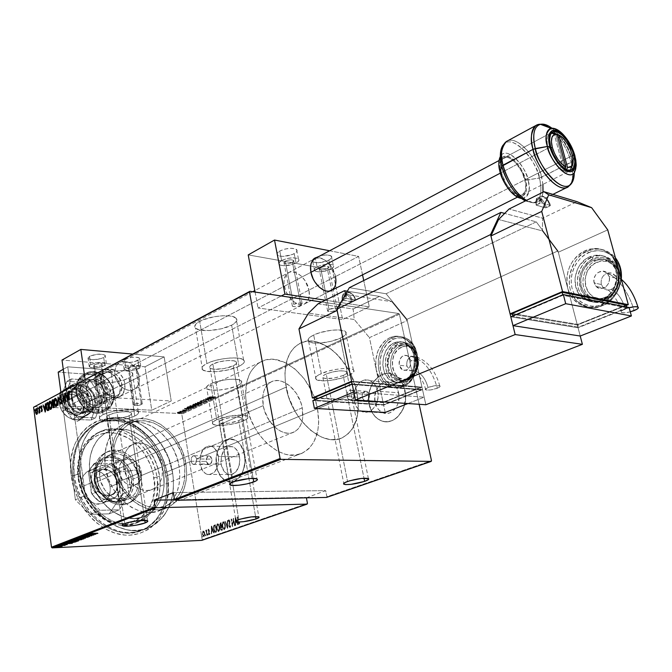 <?xml version="1.0" encoding="UTF-8"?>
<svg xmlns="http://www.w3.org/2000/svg" width="672" height="672" viewBox="0 0 672 672"><rect width="100%" height="100%" fill="white"/><g stroke="black" fill="none" stroke-linecap="round" stroke-linejoin="round"><path stroke-width="0.5" stroke-dasharray="3.36 2.52" d="M74.399 475.499C67.435 431.592 108.007 405.275 138.751 428.534C154.241 439.782 163.8 455.44 167.437 475.516L167.765 476.053C164.002 455.28 154.098 439.06 138.062 427.409C106.243 403.301 64.05 430.483 71.232 476.07L74.399 475.499L79.573 473.18C77.33 449.072 84.235 432.004 100.304 421.974C127.722 405.552 167.782 435.372 172.704 473.348L167.437 475.516C162.59 437.682 122.606 408.055 95.189 424.469C79.128 434.49 72.19 451.492 74.399 475.499C78.498 513.534 117.734 542.833 143.9 529.494C162.641 519.296 170.486 501.304 167.437 475.516L172.704 473.348C175.804 499.246 167.983 517.297 149.251 527.512C123.085 540.859 83.748 511.384 79.573 473.18L74.399 475.499L71.232 476.07L70.686 470.156L71.098 458.623L73.492 447.888L75.382 442.949L80.464 434.188L87.049 427.174L94.853 422.134L99.112 420.412L108.125 418.606L117.508 418.992L122.228 420L126.907 421.52L135.988 426.056L140.314 429.022L148.327 436.195L151.956 440.345L158.306 449.56L160.978 454.549L165.186 465.083L167.765 476.053L168.42 481.58L168.403 492.492L166.614 502.883L165.06 507.763L163.094 512.375L157.937 520.607L151.301 527.251L147.496 529.88L139.079 533.627L129.839 535.181L125.017 535.097L115.223 533.198L105.546 529.015L96.39 522.682L92.131 518.784L84.496 509.712L78.305 499.262L73.819 487.889L71.232 476.07C74.995 505.294 98.448 531.779 122.455 534.828C146.496 538.146 166.211 518.91 168.378 492.761L167.765 476.053L168.025 491.652C165.934 516.894 146.891 535.399 123.74 532.148C100.615 529.166 78.044 503.647 74.399 475.499M243.508 420.857C234.612 424.889 215.3 426.913 212.797 424.032C211.672 422.848 212.99 421.394 216.754 419.672L210.638 383.83C206.934 385.661 205.649 387.24 206.791 388.584C209.345 391.843 228.53 390.029 237.3 385.753L243.508 420.857L234.755 423.578L224.532 425.2L216.157 425.174L213.041 424.225L212.512 422.654L213.284 421.705L216.754 419.672L229.169 416.144L242.231 415.061L246.414 415.708L247.59 416.296L247.918 417.9L243.508 420.857L237.3 385.753L228.64 388.584L218.492 390.146L210.16 389.936L207.035 388.802L206.422 387.988L206.48 387.047L208.631 384.93L213.184 382.771L222.928 380.192L229.883 379.319L235.906 379.285L241.265 380.789L241.626 382.578L237.3 385.753C241.198 383.897 242.55 382.267 241.349 380.864C238.862 377.622 219.299 379.478 210.638 383.83L216.754 419.672C225.532 415.573 245.23 413.498 247.674 416.371C248.85 417.606 247.456 419.101 243.508 420.857M347.945 375.883C338.066 380.318 319.259 382.444 316.092 379.428C314.446 377.866 316.176 375.908 321.283 373.548L313.681 335.017C308.65 337.512 306.97 339.654 308.65 341.418C311.867 344.828 330.54 342.905 340.276 338.201L347.945 375.883L341.628 378.092L330.616 380.36L323.795 380.856L316.848 379.882L315.445 378.21L315.848 377.152L318.822 374.774L327.701 371.263L335.244 369.508L342.703 368.567L348.902 368.567L352.884 369.516L353.85 370.297L353.548 372.322L347.945 375.883L340.276 338.201L330.481 341.46L319.595 343.098L313.496 343.006L309.414 341.939L308.339 341.082L308.356 338.89L309.464 337.621L313.681 335.017L320.015 332.632L331.262 330.288L338.184 329.91L345.038 331.254L346.013 332.144L345.769 334.379L340.276 338.201C345.542 335.664 347.306 333.472 345.559 331.624C342.367 328.23 323.282 330.238 313.681 335.017L321.283 373.548C331.036 369.037 350.272 366.845 353.396 369.835C355.11 371.473 353.296 373.489 347.945 375.883M238.972 366.324C228.665 371.507 206.296 373.649 202.541 369.726C200.777 367.979 202.23 365.912 206.892 363.51L199.702 321.334C195.115 323.887 193.712 326.147 195.493 328.121C199.315 332.548 221.5 330.674 231.638 325.164L238.972 366.324L228.581 369.802L216.409 371.65L206.396 371.272L202.616 369.793L201.919 367.55L202.801 366.248L206.892 363.51L213.528 360.965L221.693 359.033L230.068 358.008L237.334 358.058L242.348 359.159L244.381 361.124L244.18 362.334L243.172 363.644L238.972 366.324L231.638 325.164L221.382 328.784L209.328 330.557L199.366 329.918L195.577 328.196L194.804 327.02L195.686 324.274L197.333 322.795L202.709 319.939L214.318 316.705L222.617 315.756L229.841 315.974L232.68 316.512L236.275 318.326L236.737 320.872L234.041 323.744L231.638 325.164C236.502 322.56 237.989 320.225 236.099 318.15C232.327 313.774 209.647 315.706 199.702 321.334L206.892 363.51C217.006 358.226 239.879 356.017 243.592 359.89C245.456 361.729 243.911 363.871 238.972 366.324M134.753 416.052C125.614 420.706 102.623 422.747 99.775 419.076C98.65 417.808 99.75 416.329 103.06 414.649L97.448 375.673C94.181 377.471 93.122 379.084 94.256 380.52C97.154 384.653 119.977 382.906 128.99 377.95L134.753 416.052L129.108 418.135L118.18 420.386L107.512 420.966L100.607 419.672L99.338 417.934L99.842 416.892L103.06 414.649L108.772 412.499L116.105 410.777L130.914 409.626L136.055 410.357L138.558 411.844L138.079 413.843L134.753 416.052L128.99 377.95L123.404 380.134L116.348 381.814L105.269 382.88L99.128 382.469L95.096 381.192L94.08 380.285L94.29 378.092L97.448 375.673L106.588 372.464L114.24 371.095L121.741 370.616L127.907 371.087L131.796 372.431L132.846 374.43L130.956 376.765L128.99 377.95C132.46 376.11 133.594 374.438 132.384 372.935C129.578 368.844 106.294 370.616 97.448 375.673L103.06 414.649C112.031 409.903 135.5 407.828 138.247 411.457C139.44 412.793 138.281 414.322 134.753 416.052M353.522 391.768L354.194 393.49L369.39 394.59L367.097 391.39C363.695 390.961 362.074 393.011 362.225 397.53L347.012 396.472L347.298 392.675L349.457 390.214L351.666 390.18L353.522 391.768L351.666 390.18L348.785 390.6L347.298 392.675L347.012 396.472L196.661 458.917L211.94 459.119L209.681 455.96C207.304 456.011 206.186 457.825 206.346 461.404L191.075 461.236L191.31 457.892L192.99 455.818L195.258 456.238L196.661 458.917L195.737 456.733L193.553 455.675L191.612 457.187L191.075 461.236L184.304 464.041C180.415 434.86 149.999 411.827 129.461 423.948C117.113 431.567 111.896 444.713 113.812 463.411L286.079 387.131C282.887 365.912 287.263 351.464 299.2 343.787C319.074 331.666 350.969 359.486 356.908 392.356L354.194 393.49L353.522 391.768M200.012 463.999C199.5 452.18 203.179 446.225 211.058 446.149C214.83 447.409 217.274 450.853 218.408 456.464L239.56 456.784C238.417 451.265 235.964 447.88 232.184 446.636C224.297 446.712 220.618 452.567 221.147 464.192L200.012 463.999L221.147 464.192L223.961 471.122L227.128 473.886L228.925 474.524L232.638 474.188L236.006 471.752L239.316 465.049L239.845 459.539L237.938 451.836L235.15 448.232L233.453 447.115L229.782 446.46L227.951 446.939L224.633 449.417L221.399 456.07L221.147 464.192C222.298 469.879 224.843 473.306 228.782 474.491C236.536 474.222 240.131 468.317 239.56 456.784L218.408 456.464C218.954 468.191 215.359 474.197 207.614 474.466C203.675 473.264 201.146 469.778 200.012 463.999L200.281 455.742L203.515 448.98L205.094 447.476L208.664 445.964L212.327 446.628L214.015 447.762L216.796 451.433L218.686 459.262L218.148 464.864L214.83 471.685L213.226 473.172L209.614 474.608L205.96 473.852L202.81 471.038L200.012 463.999M354.11 400.856C351.263 388.954 361.41 376.16 370.306 380.755C374.044 382.612 376.505 386.089 377.698 391.188L398.614 392.784C397.429 387.786 394.968 384.367 391.23 382.536C382.36 378.017 372.246 390.558 375.11 402.242L354.11 400.856L375.11 402.242L377.202 407.66L378.815 409.844L382.914 412.759L387.618 413.381L389.987 412.776L394.279 409.836L397.438 404.998L398.966 399L399.025 395.858L397.748 389.894L394.792 385.132L392.826 383.435L388.29 381.738L383.561 382.444L381.352 383.678L379.352 385.434L376.27 390.239L374.791 396.136L375.11 402.242C376.337 407.509 378.958 411.02 382.981 412.793C391.667 416.783 401.503 404.368 398.614 392.784L377.698 391.188C380.57 402.99 370.684 415.657 361.981 411.592C357.949 409.794 355.328 406.216 354.11 400.856L353.8 394.632L355.295 388.618L358.386 383.72L360.394 381.931L362.611 380.671L367.357 379.94L369.701 380.503L373.867 383.393L376.824 388.248L377.698 391.188L378.034 397.522L376.488 403.637L373.313 408.568L369.004 411.566L366.635 412.188L361.914 411.566L357.815 408.593L354.942 403.754L354.11 400.856M369.138 404.645C364.795 386.854 380.268 367.735 393.826 374.825C399.386 377.63 403.066 382.78 404.863 390.272L405.014 390.281C403.225 382.788 399.546 377.639 393.977 374.842C380.419 367.744 364.946 386.862 369.289 404.653L368.81 395.413L369.6 390.835L373.103 382.578L378.714 376.53L382.066 374.648L385.619 373.632L389.248 373.523L392.801 374.346L396.144 376.076L399.151 378.638L401.696 381.948L405.014 390.281L405.552 399.773L403.208 408.929L398.378 416.296L395.254 418.933L391.826 420.739L388.223 421.638L384.594 421.604L381.074 420.655L377.79 418.824L374.875 416.195L372.431 412.868L369.289 404.653C371.162 412.768 375.211 418.144 381.436 420.798C394.565 426.67 409.416 407.845 405.014 390.281L404.863 390.272C409.265 407.837 394.414 426.661 381.276 420.79C375.06 418.135 371.011 412.759 369.138 404.645L368.651 395.405L369.44 390.818L372.943 382.561L378.554 376.522L381.906 374.632L385.468 373.615L389.088 373.514L392.641 374.338L395.993 376.06L399 378.622L403.528 385.871L405.493 394.968L405.392 399.764L403.057 408.92L398.219 416.287L395.102 418.925L391.667 420.731L388.072 421.63L384.434 421.596L380.915 420.647L377.639 418.816L374.724 416.186L370.39 408.962L369.138 404.645M216.46 466.082C213.646 451.676 223.297 436.187 233.327 439.463C239.005 441.378 242.71 446.494 244.44 454.826L244.6 454.826C242.869 446.502 239.165 441.378 233.486 439.463C223.457 436.187 213.805 451.685 216.611 466.082L216.334 457.834L216.997 453.785L219.82 446.586L221.878 443.705L224.263 441.454L229.681 439.177L235.267 440.135L237.854 441.815L240.164 444.226L243.608 450.862L245.036 459.018L244.91 463.277L243.004 471.307L239.165 477.641L234.024 481.32L231.21 481.975L225.649 480.808L220.861 476.591L217.552 469.98L216.611 466.082C218.358 474.785 222.256 480.018 228.312 481.782C238.056 484.487 247.481 469.123 244.6 454.826L244.44 454.826C247.321 469.123 237.896 484.487 228.152 481.782C222.096 480.018 218.198 474.785 216.46 466.082L216.174 457.834L216.838 453.785L219.66 446.578L221.718 443.696L224.104 441.445L229.522 439.169L235.108 440.135L237.695 441.815L240.005 444.226L243.449 450.862L244.877 459.018L244.751 463.277L242.844 471.307L239.005 477.641L233.864 481.32L231.05 481.975L225.49 480.808L220.702 476.591L217.392 469.98L216.46 466.082M111.947 463.394C109.956 443.789 115.416 429.996 128.344 422.008C149.932 409.223 181.885 433.423 185.976 464.058L163.615 473.332C159.776 443.209 128.083 419.639 106.487 432.382C93.551 440.336 88.007 453.944 89.846 473.197L111.947 463.394L89.846 473.197L90.661 477.708L95.273 490.846L102.749 502.421L112.392 511.358L123.287 516.869L127.016 517.852L134.417 518.507L141.481 517.406L147.932 514.618L153.544 510.292L155.971 507.604L159.953 501.32L162.691 494.038L164.086 486.032L163.615 473.332L161.624 464.839L156.299 452.81L151.376 445.679L142.363 436.943L135.568 432.743L128.428 430.038L117.617 429.047L110.746 430.492L104.446 433.608L98.977 438.295L96.625 441.185L92.828 447.913L90.367 455.7L89.351 464.243L89.846 473.197C93.223 503.462 124.454 526.823 145.27 516.004C159.886 507.931 166.001 493.71 163.615 473.332L185.976 464.058C188.53 484.781 182.507 499.204 167.916 507.326C147.118 518.196 115.567 494.214 111.947 463.394L111.384 454.28L112.333 445.595L114.752 437.699L118.516 430.878L120.851 427.963L126.302 423.242L129.368 421.47L135.996 419.202L139.49 418.706L146.706 419.009L153.964 421L161.011 424.578L170.638 432.592L176.106 439.396L182.398 451.198L185.976 464.058L186.707 472.727L186.052 481.11L184.036 488.897L180.709 495.81L176.173 501.564L170.579 505.932L167.446 507.536L160.642 509.477L157.046 509.796L149.612 509.082L145.858 508.057L138.449 504.689L131.443 499.674L122.312 489.518L115.609 477.036L111.947 463.394M108.931 414.91C106.798 415.985 106.092 416.934 106.814 417.749C108.62 420.076 123.304 418.774 129.1 415.8L144.782 520.288L129.1 415.8C131.317 414.708 132.048 413.734 131.3 412.894C129.536 410.584 114.66 411.902 108.931 414.91L124.723 523.614L108.931 414.91L106.537 416.993L107.318 418.102L109.872 418.79L118.507 418.572L127.453 416.489L130.368 415.094L131.586 413.725L130.897 412.6L128.411 411.886L122.136 411.818L114.794 412.961L108.931 414.91M212.848 364.031C209.849 365.568 208.916 366.895 210.042 368.012C212.428 370.499 226.716 369.13 233.26 365.82L253.151 478.405L233.26 365.82C236.368 364.266 237.342 362.914 236.166 361.754C233.797 359.285 219.307 360.679 212.848 364.031L233.134 482.034L212.848 364.031L210.227 365.77L209.597 367.366L211.025 368.575L214.267 369.23L224.028 368.584L233.26 365.82L235.922 364.106L236.653 362.51L233.94 360.839L227.522 360.553L219.568 361.754L212.848 364.031M326.222 373.976C322.946 375.488 321.838 376.74 322.888 377.74C327.524 379.361 334.295 378.596 343.19 375.472L363.997 478.212L343.19 375.472C346.567 373.943 347.71 372.666 346.626 371.641C341.939 370.037 335.143 370.818 326.222 373.976L347.567 481.463L326.222 373.976L323.484 375.53L322.476 376.95L323.341 378.017L325.928 378.58L334.48 377.966L343.19 375.472L345.962 373.934L347.054 372.515L345.206 371.053L339.788 370.826L332.64 371.927L326.222 373.976M221.701 419.891C219.29 420.991 218.442 421.915 219.164 422.68C223.65 424.2 230.177 423.528 238.728 420.647L255.587 516.558L238.728 420.647C241.223 419.53 242.096 418.58 241.357 417.799C236.83 416.287 230.278 416.984 221.701 419.891L232.966 485.478L221.701 419.891L218.988 421.781L219.299 422.789L221.264 423.402L228.749 423.184L238.728 420.647L240.979 419.362L241.618 418.211L239.366 417.11L234.007 417.068L227.354 418.11L221.701 419.891M238.829 519.607L232.966 485.478L238.829 519.607M181.238 413.608L398.798 313.513L321.703 302.005L398.798 313.513L181.238 413.608L53.424 407.518L181.238 413.608L181.801 414.212L202.205 539.717L307.465 503.437L202.205 539.717L181.801 414.212L181.238 413.608M34.096 406.594L53.424 407.518L34.096 406.594M178.928 411.961L181.877 412.356L178.198 412.835L177.24 412.499L178.542 412.012L178.987 412.356L177.559 412.675L178.928 411.961L181.667 412.482L178.559 412.86L177.492 412.28L177.458 413.062L181.961 412.574L178.928 411.961M184.775 411.012L179.827 411.272L184.775 411.012L179.827 411.272L180.743 410.81L180.575 411.314L181.171 411.348L179.92 411.163L179.894 411.667L181.759 411.012L184.607 411.516L184.775 411.012M182.591 409.92L186.858 409.811L185.48 410.323L182.591 409.92L182.708 410.592L182.591 409.92L186.858 409.811L185.077 410.315L183.095 409.945L182.708 410.592L183.918 409.844L185.539 410.668L184.792 410.81L184.548 410.239L185.144 410.71L187.043 410.273L186.329 409.87L186.404 410.474L185.396 410.609L184.708 409.811L182.591 409.92M192.814 407.308L189.68 407.828L186.9 407.358L188.126 406.627L193.662 406.921L192.881 407.702L193.662 406.921L188.74 407.812L186.942 407.45L188.126 406.627L193.662 406.921L188.126 406.627L186.917 407.291L187.001 407.845L188.798 408.206L192.814 407.308M199.097 404.41L196.804 405.065L192.721 404.586L193.57 404.107L199.097 404.41L193.57 404.107L199.097 404.41L195.93 405.065L192.746 404.636L193.57 404.107L192.814 405.031L195.065 404.737L195.997 405.46L198.433 405.149L199.097 404.41M204.112 402.1L197.324 402.368L203.02 402.058L199.777 401.226L204.179 402.503L199.777 401.226L204.112 402.1L197.324 402.368L203.02 402.058L199.777 401.226L199.584 401.747L203.087 402.452L197.585 402.242L197.392 402.763L204.12 402.528L204.112 402.1M210.68 399.076L206.329 398.815L208.807 399.941L203.272 399.613L207.883 399.756L205.388 398.63L210.924 398.966L210.748 399.479L210.924 398.966L206.329 398.815L208.807 399.941L203.272 399.613L207.883 399.756L205.388 398.63L210.924 398.966L205.388 398.63L207.95 400.159L203.272 399.613L208.874 400.336L206.329 398.815L210.68 399.076M212.906 397.085L215.359 396.656L213.923 397.244L208.975 396.967L212.974 397.488L209.219 396.858L215.359 396.656L212.722 397.202L209.219 396.858L209.042 397.37L212.789 397.597L215.519 397.135L215.359 396.656L214.788 396.698L214.796 397.387L212.906 397.085M207.27 397.757L214.024 397.538L211.596 397.732L210.412 398.278L211.529 398.681L207.211 397.782L214.024 397.538L211.596 397.732L210.412 398.278L211.529 398.681L207.211 397.782L211.596 399.084L211.798 398.563L210.412 398.278L211.596 397.732L214.091 397.933L207.27 397.757M206.598 401.033L200.609 400.823L202.944 400.478L204.893 401.201L206.237 400.571L206.665 401.428L206.237 400.571L206.598 401.033L204.322 401.302L200.777 400.697L202.734 400.462L204.557 401.192L206.237 400.571L205.716 400.663L206.102 401.394L204.624 401.596L203.423 400.579L200.777 400.697L201.062 401.478L201.634 401.394L201.373 400.714L202.474 400.571L204.389 401.705L206.598 401.033M199.76 402.696L201.558 403.175L200.155 403.822L195.048 403.528L199.525 402.679L199.828 403.091L195.476 403.578L199.76 402.696L201.508 403.091L201.205 403.519L196.871 404.015L195.098 403.62L195.409 403.183L195.166 404.015L196.938 404.41L201.264 403.914L201.566 403.486L199.76 402.696M194.292 405.224L195.98 405.569L195.275 406.199L189.916 406.3L190.168 405.619L192.478 405.233L194.351 405.619L190.016 406.106L194.292 405.224L196.039 405.619L195.745 406.031L191.428 406.526L189.638 406.14L189.949 405.712L189.706 406.535L191.495 406.93L195.804 406.434L196.106 406.014L194.292 405.224M184.43 408.341L191.134 408.089L188.731 408.282L187.597 408.811L188.731 409.189L184.372 408.366L191.134 408.089L188.731 408.282L187.597 408.811L188.731 409.189L184.372 408.366L188.798 409.584L188.992 409.072L187.597 408.811L188.731 408.282L191.201 408.484L184.43 408.341M183.112 411.583L182.44 412.129L183.406 412.104L183.112 411.583M179.651 413.179L179.029 413.658L177.458 413.062L178.214 412.474L181.994 412.633L178.962 413.263L179.945 413.7L179.651 413.179M399.412 314.261L181.801 414.212L399.412 314.261L398.798 313.513L399.412 314.261L419.143 404.292L399.412 314.261M306.407 497.809L325.685 490.636L326.869 496.742L431.491 460.681L326.869 496.742L325.685 490.636L173.376 492.576L325.685 490.636L306.407 497.809M204.212 531.628L204.893 534.752L204.086 536.533L202.969 535.416L202.541 533.173L203.028 531.191L204.212 531.628L202.952 531.048L204.212 531.628L204.809 533.4L204.162 536.508L202.633 534.164L203.272 531.031L202.297 532.199L202.314 534.181L203.599 536.55L204.162 536.508L204.809 533.4L204.212 531.628M207.48 535.265L206.489 531.426L205.598 530.401L206.497 530.821L206.606 529.956L207.236 535.349L206.598 531.762L205.598 530.401L206.497 530.821L206.606 529.956L206.052 530.057L206.497 530.821L205.489 530.149L205.506 530.93L206.598 531.762L206.917 535.357L207.48 535.265M208.606 529.158L209.404 530.569L209.017 533.534L210.059 533.702L209.488 534.652L208.673 533.098L209.076 530.191L208.177 530.107L208.606 529.158L207.858 530.116L208.732 529.141L209.378 530.359L208.95 533.257L209.378 533.988L209.807 533.274L210.059 533.702L209.572 534.635L208.698 533.316L208.782 529.796L208.421 530.502L207.858 530.116L208.421 530.502L208.715 529.805L209.126 530.418L208.387 533.324L209.11 534.668L210.059 533.702L209.488 533.282L209.059 534.005L208.631 533.266L209.412 531.208L208.606 529.158M215.897 532.342L214.637 531.728L213.73 528.31L214.032 525.689L215.569 524.723L216.787 532.031L215.418 532.4L213.856 529.284L214.133 525.504L215.569 524.723L216.787 532.031L215.25 524.731L213.822 525.521L213.536 529.301L215.099 532.417L215.897 532.342M222.491 530.057L221.256 530.267L220.525 528.898L220.114 523.732L221.256 522.715L222.491 530.057L220.937 522.724L222.491 530.057L221.466 530.351L220.458 528.553L220.718 526.478L220.139 525.034L221.256 522.715L220.399 522.917L219.82 525.042L220.718 526.478L220.147 528.57L221.147 530.359L222.491 530.057M227.741 528.234L225.187 521.321L227.472 526.823L227.758 520.414L227.741 528.234L227.758 520.414L227.741 528.234L225.187 521.321L227.472 526.823L227.758 520.414L227.161 520.523L227.472 526.823L225.456 521.228L224.868 521.338L227.741 528.234M234.637 525.84L233.638 520.01L232.663 526.52L231.412 519.128L232.655 524.866L233.621 518.339L234.889 525.756L234.318 525.857L234.889 525.756L233.638 520.01L232.663 526.52L231.412 519.128L232.655 524.866L233.621 518.339L234.889 525.756L233.31 518.356L232.655 524.866L231.664 519.036L231.092 519.137L232.352 526.537L233.318 520.027L234.637 525.84M238.484 521.867L239.039 523.606L239.694 522.774L239.946 523.286L239.308 524.412L238.56 523.555L237.317 516.936L239.14 523.648L239.694 522.774L239.946 523.286L239.198 524.42L238.241 522.035L237.636 516.928L237.056 517.028L237.922 522.043L238.879 524.429L239.946 523.286L239.375 522.782L238.82 523.664L238.484 521.867M235.595 517.65L237.166 521.951L235.208 517.675L235.208 525.546L235.528 517.667L235.208 525.546L235.805 525.437L235.486 522.925L235.805 525.437L235.486 522.925L236.729 522.497L235.805 522.917L237.048 522.48L237.544 524.731L237.048 522.48L237.544 524.731L238.14 524.622L235.595 517.65M237.166 521.959L238.14 524.622L237.166 521.959M230.236 527.57L229.034 525.521L229.614 521.186L229.076 520.548L228.69 521.69L228.572 520.229L229.286 519.893L229.933 521.48L229.446 526.21L230.101 526.814L230.84 525.647L230.236 527.57L230.84 525.647L230.236 527.57L229.076 525.857L229.648 521.338L229.186 520.54L228.69 521.69L228.371 521.321L229.076 519.792L229.9 521.279L229.328 525.756L230.101 526.814L230.84 525.647L230.21 525.37L230.101 526.814L229.009 525.764L229.9 521.279L228.598 519.817L228.06 521.329L228.69 521.69L229.076 520.548L229.648 521.338L228.757 525.865L230.236 527.57M225.439 525.168L225.229 528.822L224.574 529.528L223.768 529.318L222.432 526.184L222.634 522.505L223.297 521.791L224.104 522.026L225.439 525.168L222.978 521.8L223.616 521.766L225.439 525.168L224.246 529.561L222.432 526.184L222.978 521.8L222.113 526.193L223.927 529.578L224.574 529.528L225.439 525.168M219.702 527.176L219.5 530.804L218.854 531.518L218.047 531.3L216.728 528.175L216.938 524.521L217.594 523.807L218.392 524.042L219.652 526.873L217.274 523.824L217.904 523.782L219.702 527.176L218.534 531.544L216.728 528.175L217.274 523.824L216.418 528.192L218.215 531.56L218.854 531.518L219.702 527.176M211.705 526.092L214.141 532.955L213.091 530.838L211.898 531.258L211.621 533.82L211.386 526.1L214.141 532.955L213.091 530.838L211.898 531.258L211.621 533.82L211.327 526.126L211.31 533.837L211.89 533.728L211.579 531.275L212.772 530.855L213.553 533.056L214.141 532.955L211.705 526.092M208.303 534.433L208.034 535.088L207.808 534.206L208.261 534.24L207.648 533.929L208.303 534.433L208.11 535.13L207.648 533.929L207.791 535.139L208.303 534.433M206.06 535.214L205.792 535.87L205.565 534.988L206.018 535.021L205.405 534.71L206.06 535.214L205.867 535.903L205.405 534.71L205.548 535.92L206.06 535.214M202.44 536.474L202.171 537.13L201.944 536.248L202.39 536.281L201.776 535.97L202.44 536.474L202.238 537.163L201.776 535.97L201.928 537.18L202.44 536.474M201.827 540.364L202.205 539.717L201.827 540.364M172.704 473.348L173.342 478.708L173.342 489.283L172.704 494.399L170.142 504.076L165.95 512.686L163.279 516.491L156.887 522.908L153.216 525.445L145.102 529.04L136.189 530.51L131.544 530.418L126.823 529.763L117.382 526.781L108.251 521.64L99.809 514.534L95.97 510.325L92.434 505.739L86.444 495.625L82.093 484.613L79.573 473.18L79.036 467.452L79.405 456.296L80.312 450.971L83.488 441.126L88.36 432.65L91.358 429.03L94.685 425.863L102.203 420.991L110.578 418.186L114.996 417.581L124.051 417.959L133.123 420.42L137.575 422.394L146.084 427.703L150.074 430.996L160.591 443.033L168.336 457.523L172.704 473.348L166.127 476.053C161.305 438.262 121.338 408.677 93.92 425.09C77.851 435.103 70.921 452.096 73.114 476.07L79.573 473.18C77.33 449.072 84.235 432.004 100.304 421.974C127.722 405.552 167.782 435.372 172.704 473.348C175.804 499.246 167.983 517.297 149.251 527.512C123.085 540.859 83.748 511.384 79.573 473.18L73.114 476.07C77.196 514.072 116.407 543.32 142.573 529.99C161.314 519.8 169.168 501.816 166.127 476.053L172.704 473.348L173.342 478.708L173.342 489.283L171.629 499.346L168.244 508.536L163.279 516.491L156.887 522.908L153.216 525.445L145.102 529.04L140.725 530.048L131.544 530.418L126.823 529.763L117.382 526.781L112.753 524.471L103.916 518.314L99.809 514.534L92.434 505.739L86.444 495.625L82.093 484.613L79.573 473.18L79.036 467.452L79.405 456.296L80.312 450.971L83.488 441.126L88.36 432.65L91.358 429.03L94.685 425.863L102.203 420.991L110.578 418.186L114.996 417.581L124.051 417.959L133.123 420.42L137.575 422.394L146.084 427.703L153.846 434.675L163.514 447.644L168.336 457.523L172.704 473.348M113.812 463.411L117.289 476.389L123.673 488.258L129.251 495.004L135.618 500.497L146.059 505.907L153.191 507.452L156.702 507.578L160.138 507.284L166.614 505.445L169.596 503.924L174.93 499.775L179.264 494.298L182.44 487.721L184.372 480.295L184.817 468.191L183.481 459.9L180.894 451.777L174.896 440.53L169.68 434.036L163.708 428.635L153.779 422.999L143.405 420.773L136.66 421.31L133.434 422.192L127.436 425.174L122.254 429.685L116.458 438.959L114.164 446.477L113.266 454.742L113.812 463.411C117.264 492.761 147.328 515.6 167.152 505.21C181.003 497.473 186.724 483.756 184.304 464.041L191.075 461.236L192.293 463.907L194.393 464.344L196.249 462.277L196.661 458.917L347.012 396.472L348.659 399.386L351.397 399.731L353.741 397.295L354.194 393.49L356.908 392.356C360.73 414.582 355.992 429.643 342.678 437.539C323.576 448.14 291.572 420.521 286.079 387.131L113.812 463.411M356.908 392.356L358.319 406.182L356.731 418.782L352.204 429.106L347.693 434.263L342.157 437.774L339.066 438.858L332.371 439.606L328.835 439.253L321.544 437.094L310.649 430.357L300.686 419.95L295.042 411.407L288.666 397.093L285.323 382.175L284.928 372.599L287.095 359.755L290.27 352.691L292.32 349.726L294.655 347.155L300.056 343.333L306.256 341.326L312.992 341.191L320.015 342.896L330.506 348.676L337.117 354.446L345.87 365.434L350.641 373.926L355.79 387.668L356.908 392.356L317.503 408.727C312.068 376.681 280.442 349.978 260.324 362.149C248.237 369.835 243.634 384.006 246.498 404.653L286.079 387.131C282.887 365.912 287.263 351.464 299.2 343.787C319.074 331.666 350.969 359.486 356.908 392.356C360.73 414.582 355.992 429.643 342.678 437.539C323.576 448.14 291.572 420.521 286.079 387.131L246.498 404.653C251.488 437.128 283.122 463.621 302.476 453.037C315.974 445.15 320.989 430.382 317.503 408.727L356.908 392.356L358.319 406.182L356.731 418.782L352.204 429.106L347.693 434.263L342.157 437.774L339.066 438.858L332.371 439.606L328.835 439.253L321.544 437.094L310.649 430.357L300.686 419.95L295.042 411.407L288.666 397.093L285.323 382.175L284.928 372.599L287.095 359.755L290.27 352.691L292.32 349.726L294.655 347.155L300.056 343.333L306.256 341.326L309.574 341.023L316.487 341.821L327.062 346.34L333.875 351.389L340.217 357.832L348.373 369.592L352.64 378.412L356.908 392.356M68.83 394.111L69.695 399.487L68.83 394.111M69.216 391.112L69.972 392.322L69.216 391.112M69.132 391.894L69.224 394.136L69.418 391.885M67.628 400.336L67.645 399.37L67.628 400.336M67.477 398.849L66.595 396.035L67.477 398.849M66.377 395.338L65.579 393.028L66.377 395.338M67.712 394.808L68.149 391.894L68.023 400.361L68.149 391.894L67.712 394.808M66.923 396.094L67.838 395.606L67.788 398.866L66.923 396.094L67.788 398.866L67.838 395.606L66.923 396.094M64.739 393.616L66.125 401.352L64.739 393.616M65.327 399.756L63.496 396.127L64.336 402.284L63.706 402.394L63.244 396.11L64.1 402.41L63.504 396.127L65.327 399.756M63.16 395.447L65.713 399.773L64.873 393.624L65.713 399.773L63.16 395.447M60.682 395.615L61.589 397.404L61.471 396.161L60.682 395.615M60.64 396.404L60.278 398.714L62.219 401.654L61.673 403.855L62.252 401.948L60.547 398.395L60.95 396.396M60.959 402.763L61.093 402.268L61.538 402.99L61.093 402.268L60.959 402.763M61.614 400.806L61.841 402.914L61.656 400.865M60.446 399.034L60.253 396.589L60.455 399.034M58.061 397.009L60.673 404.2L60.026 404.317L58.54 398.546L58.262 405.46L58.372 398.53L58.262 405.46L58.624 398.546L60.673 404.2L58.061 397.009M58.38 398.042L58.078 397.051L58.38 398.042M55.978 406.568L57.044 405.98L57.498 403.049L56.977 399.899L55.919 398.378L57.389 401.722L56.557 406.568L56.036 406.602M55.037 405.157L54.457 403.225L54.676 399.84L55.037 405.157M56.036 405.796L54.768 402.578L54.894 400.394L55.692 399.16M56.557 399.798L57.212 402.385L56.944 405.073L57.154 401.848L56.557 399.798M55.633 399.176L55.171 399.185L54.44 403.091L56.07 405.812M53.172 399.613L54.592 407.383L53.81 407.736L54.592 407.383L53.172 399.613M53.13 406.829L53.021 404.578L53.13 406.829M52.458 403.46L52.29 401.075L52.458 403.46M53.222 403.679L52.492 401.974L53.432 400.546L53.533 403.57M53.533 406.862L53.264 404.947L53.92 404.225L54.247 406.711L53.92 404.225L53.231 406.022L53.533 406.862M53.684 403.494L53.432 400.546L52.517 402.536L52.794 403.654M50.635 409.366L51.694 408.778L52.139 405.863L51.635 402.721L50.585 401.201L52.038 404.536L51.215 409.357L50.702 409.391M49.72 407.971L49.132 406.031L49.358 402.646L49.72 407.971M49.501 405.913L49.518 403.469L50.366 401.982L49.501 405.913L50.66 408.576L49.501 405.913M51.206 402.604L51.862 405.199L51.584 407.887L51.811 404.662L51.206 402.604M47.863 410.617L49.266 410.164L47.863 402.427L49.266 410.164L47.855 410.617M46.981 409.298L46.561 404.368L46.981 409.298M48.93 409.492L48.124 403.36L48.93 409.492M47.989 409.828L47.032 408.442L46.712 405.636L47.074 404.124L48.124 403.36L47.074 404.124L46.796 407.24L47.737 409.802M45.259 412.037L45.276 411.037L45.259 412.037M45.133 410.575L44.302 407.795L45.133 410.575M44.092 407.123L43.31 404.846L44.092 407.123M45.352 406.627L45.788 403.754L45.654 412.054L45.788 403.754L45.352 406.627M44.604 407.862L45.478 407.4L45.427 410.584L44.604 407.862L45.427 410.584L45.478 407.4L44.604 407.862M41.404 406.594L42.521 410.012L41.908 411.667M42.143 411.046L42.034 409.483L42.143 411.046M41.252 408.366L41.16 406.627L41.252 408.366M41.479 405.947L42.084 406.98L41.479 405.947M41.866 411.625L42.563 410.491L42.227 409.013L40.984 407.677L41.681 406.585M40.127 407.114L40.345 407.904L40.127 407.114M40.076 406.871L40.513 407.131L40.076 406.871M39.211 407.022L40.32 412.633L39.707 412.734L39.841 411.928L39.53 413.137L39.992 411.928L40.32 412.633L39.211 407.022M39.53 412.423L39.766 411.919L39.514 412.423M39.808 411.634L39.598 407.047L39.808 411.634M38.044 408.223L38.287 408.996L38.044 408.223M37.985 407.98L38.43 408.24L37.985 407.98M37.472 413.028L36.817 414.364L37.64 413.851L37.472 413.028M36.17 413.381L35.944 409.517L36.17 413.381M36.49 408.593L37.876 410.92L37.859 413.045L37.699 410.029L36.532 408.568M36.935 413.708L36.036 411.508L36.784 409.231M37.153 409.5L37.388 413.423L37.153 409.5M36.582 409.273L35.683 411.852L36.809 413.658M34.675 410.004L34.919 410.777L34.675 410.004M34.625 409.769L35.062 410.029L34.625 409.769M362.225 397.53L363.955 400.42L365.324 400.966L367.45 400.386L369.331 397.454L369.516 395.539L368.743 392.902L367.651 391.7L365.543 391.171L363.006 392.986L362.124 395.623L362.225 397.53L364.568 400.756C367.945 401.15 369.55 399.092 369.39 394.59L354.194 393.49L354.27 395.43L353.287 398.11L351.397 399.731L349.238 399.731L348.096 398.857L347.012 396.472L362.225 397.53M206.346 461.404L207.656 464.05L209.286 464.621L210.378 464.176L211.999 460.816L211.075 456.968L208.992 455.91L206.665 458.102L206.346 461.404L208.631 464.57C211 464.512 212.1 462.689 211.94 459.119L196.661 458.917L195.88 462.983L194.393 464.344L193.208 464.436L191.873 463.403L191.075 461.236L206.346 461.404M237.317 516.936L238.417 523.11L238.862 523.664L239.375 522.782L239.627 523.303L238.997 524.429L238.106 523.043L237.317 516.936M235.208 517.675L237.821 524.639L236.729 522.497L235.486 522.925L235.208 525.546L235.208 517.675M235.486 522.119L236.468 521.774L235.486 519.095L235.486 522.119L235.805 519.086L235.486 522.119L236.779 521.766L235.486 522.119M236.779 521.766L235.486 519.095L236.779 521.766L235.805 519.086L235.805 522.11L236.779 521.766M234.57 525.764L233.31 518.356L232.336 524.882L231.092 519.137L232.352 526.537L233.318 520.027L234.57 525.764M230.521 525.655L229.967 527.562L228.908 526.495L229.362 521.606L228.858 520.548L228.371 521.699L228.06 521.329L228.598 519.817L229.622 521.59L229.127 526.226L229.782 526.823L230.521 525.655M227.438 520.43L227.153 526.831L224.868 521.338L227.363 528.268L227.438 520.43M222.978 521.8L224.272 522.648L225.12 525.176L225.086 528.276L224.053 529.586L222.827 528.469L222.113 526.193L222.071 523.379L222.978 521.8M222.365 526.109L223.633 528.738L224.826 527.764L224.767 524.765L223.759 522.732L222.566 523.144L222.365 526.109L223.415 522.547L222.365 526.109L224.456 528.772L223.868 528.814L222.365 526.109M224.456 528.772L225.187 525.252L224.137 528.788L225.145 527.755L225.187 525.252L223.684 522.522L223.096 522.564L224.868 525.269L225.086 524.756L223.751 522.539L222.625 524.068L223.07 527.528L224.456 528.772M220.937 522.724L222.172 530.065L221.281 530.368L220.298 529.242L219.752 524.395L220.004 523.186L220.937 522.724M221.172 526.73L220.349 528.074L221.08 529.586L221.794 529.402L221.172 526.73L221.659 526.655L220.66 526.999L221.172 526.73M220.475 523.681L220.072 524.966L220.878 526.016L220.475 523.681L221.138 523.555L220.475 523.681L220.382 524.958L220.475 523.681M220.382 524.958L221.357 525.966L220.685 526.025L220.072 524.966L221.533 525.899L221.046 525.974L221.533 525.899L221.138 523.555L221.533 525.899L221.138 523.555L220.382 524.958M220.979 526.982L220.391 528.478L220.979 526.982L220.71 528.469L221.743 529.519L221.046 529.586L220.391 528.478L221.222 529.519L222.113 529.385L221.424 529.528L222.113 529.385L221.659 526.655L222.113 529.385L221.659 526.655L220.979 526.982M217.274 523.824L218.551 524.664L219.475 527.797L219.358 530.267L218.324 531.569L217.115 530.46L216.367 527.881L216.434 525.092L217.274 523.824M216.661 528.1L217.762 530.62L218.576 530.695L219.097 529.763L219.038 526.781L218.039 524.748L216.863 525.16L216.661 528.1L217.703 524.563L216.661 528.1L218.736 530.762L218.148 530.804L216.661 528.1M218.736 530.762L219.458 527.26L218.417 530.771L219.416 529.746L219.458 527.26L217.963 524.538L217.384 524.58L219.139 527.268L219.358 526.764L218.039 524.555L216.922 526.075L217.367 529.519L218.736 530.762M216.468 532.048L214.62 532.157L213.536 529.301L213.62 525.907L215.25 524.731L216.468 532.048M215.132 525.571L213.982 526.302L213.662 528.007L214.158 530.628L215.124 531.636L216.098 531.384L215.132 525.571L216.418 531.367L215.132 525.571M215.25 525.63L214.082 526.159L215.25 525.63L214.393 526.142L213.78 529.208L214.393 526.142L214.066 528.998L215.225 531.586L213.78 529.208L214.998 531.434L216.082 531.485L215.023 531.628L216.418 531.367L215.762 531.502L216.418 531.367L215.25 525.63M211.327 526.126L213.822 532.963L212.772 530.855L211.579 531.275L211.31 533.837L211.327 526.126M211.579 530.477L212.52 530.149L211.588 527.512L211.579 530.477L211.907 527.503L211.579 530.477L212.839 530.141L211.579 530.477M212.839 530.141L211.588 527.512L212.839 530.141L211.907 527.503L211.898 530.468L212.839 530.141M207.858 530.116L208.362 529.15L208.958 529.931L208.631 533.266L209.059 534.005L209.488 533.282L209.74 533.719L209.252 534.652L208.354 533.114L208.79 530.317L208.48 529.813L208.102 530.51L207.858 530.116M207.648 533.929L207.816 535.147L207.648 533.929M206.296 529.964L206.917 535.357L206.228 531.602L205.279 530.418L206.178 530.838L206.296 529.964M205.405 534.71L205.598 535.92L205.405 534.71M202.952 531.048L203.893 531.644L204.523 533.644L204.439 535.702L203.7 536.558L202.314 534.181L202.952 531.048M202.558 534.097L203.297 535.777L204.196 535.265L204.221 533.341L203.398 531.728L202.7 532.081L202.558 534.097L203.372 531.678L202.558 534.097L204.061 535.861L202.558 534.097M204.061 535.861L204.565 533.492L203.742 535.878L204.515 535.248L204.565 533.492L203.062 531.695L204.246 533.509L204.498 533.156L203.599 531.67L202.843 532.703L203.137 535.038L204.061 535.861M201.776 535.97L201.944 537.18L201.776 535.97M93.232 533.618L93.164 533.148L97.768 532.955L97.835 533.434L97.768 532.955L97.574 533.442L92.896 533.635L91.081 533.081L91.148 533.56L91.081 533.081L92.593 532.778L93.038 533.291L92.98 532.812L91.829 533.392L93.164 533.148L93.232 533.618M97.768 532.955L90.93 533.173L97.768 532.955M95.819 534.206L95.752 533.728L95.752 534.198L95.693 533.753L87.511 534.526L87.578 535.004L87.78 534.425L87.847 534.895L87.78 534.425L90.409 534.173L90.476 534.652L91.636 533.702L89.804 533.635L89.872 534.114L90.082 533.534L90.149 534.013L90.082 533.534L95.752 533.728L95.819 534.206M95.693 533.753L90.082 533.534L91.636 533.702L87.511 534.526L95.693 533.753M91.249 534.097L94.441 534.156L91.249 534.097M86.696 535.34L86.881 534.769L86.948 535.24L86.881 534.769L93.811 534.475L93.878 534.946L93.811 534.475L93.82 534.954L93.761 534.5L86.428 535.45L91.879 535.223L91.938 535.693L91.879 535.223L91.678 535.702L84.706 535.609L84.764 536.088L84.756 535.592L84.823 536.063L84.756 535.592L92.14 535.021L86.638 534.862L86.696 535.34M86.881 534.769L93.811 534.475L86.428 535.45L91.627 535.315L84.706 535.609L92.089 534.635L86.881 534.769M82.169 537.029L82.11 536.55L84.487 536.155L84.664 536.71L84.596 536.231L82.816 536.525L83.496 537.163L83.437 536.693L84.286 537.096L84.218 536.617L89.502 536.105L87.52 536.953L87.276 536.508L87.343 536.978L87.276 536.508L88.704 536.264L88.763 536.735L88.234 536.138L83.227 537.172L82.11 536.55L82.169 537.029M84.487 536.155L82.11 536.55L83.034 536.794L89.519 536.122L83.437 536.693L82.757 536.55L84.487 536.155M79.934 537.953L79.876 537.482L86.444 536.852L88.024 536.701L88.091 537.172L88.024 536.701L87.805 537.197L81.178 537.432L85.764 537.575L85.823 538.045L85.764 537.575L85.546 538.037L79.808 537.508L79.876 537.978L79.876 537.482L79.934 537.953M88.024 536.701L81.178 537.432L85.495 537.676L79.808 537.508L88.024 536.701M81.707 538.44L81.648 537.97L84.126 538.163L81.648 537.97L81.707 538.44M83.378 538.516L78.784 539.49L77.087 539.112L83.378 538.516M76.852 539.095L76.558 538.7L76.616 539.171L76.558 538.7L81.648 537.97L77.053 538.549L76.255 538.91L76.852 539.095M78.977 539.011L77.028 538.877L78.481 538.373L83.37 538.238L78.977 539.011L83.126 538.406L83.185 538.877L83.328 538.18L81.404 538.062L77.28 538.667L79.044 539.482L78.977 539.011M74.785 539.944L74.718 539.473L76.322 539.398L74.718 539.473L74.785 539.944M76.356 539.398L81.623 539.162L81.69 539.633L81.623 539.162L75.088 540.406L73.76 539.944L74.718 539.473L73.76 539.944L75.298 540.011L81.623 539.162L76.356 539.398M77.599 539.482L74.5 539.86L77.759 539.423L74.516 539.876L77.599 539.482L77.658 539.952L77.599 539.482M80.346 539.414L77.994 539.624L80.674 539.288L78.011 539.641L80.346 539.414L80.405 539.885L80.346 539.414M78.809 540.154L78.75 539.683L78.809 540.154M77.062 540.154L77.003 539.683L77.062 540.154M75.348 540.397L75.281 539.927L75.348 540.397M76.079 540.607L76.02 540.145L78.506 540.33L76.02 540.145L76.079 540.607M77.759 540.674L73.189 541.649L71.476 541.271L77.759 540.674M71.257 541.254L70.946 540.876L71.005 541.338L70.946 540.876L76.02 540.145L71.442 540.716L70.652 541.078L71.257 541.254M73.382 541.17L71.417 541.002L73.71 540.422L77.75 540.406L73.382 541.17L73.441 541.64L71.669 540.834L75.776 540.238L77.708 540.347L77.574 541.036L77.095 540.691M68.326 542.438L69.132 541.632L69.191 542.102L69.132 541.632L76.028 541.313L76.096 541.783L76.028 541.313L74.374 542.186L70.266 542.749L68.678 542.388L76.028 541.313L69.132 541.632L68.326 542.438M68.485 542.38L67.838 542.237L68.485 542.38M75.088 541.439L68.636 542.161L75.088 541.439M74.945 541.985L74.886 541.514L74.945 541.985M73.886 542.329L73.828 541.859L73.886 542.329M70.518 542.732L70.451 542.27L70.518 542.732M72.299 543.236L72.232 542.774L72.232 543.236L72.173 542.8L64.084 543.589L64.142 544.051L64.344 543.488L64.403 543.95L64.344 543.488L66.948 543.236L67.007 543.698L68.116 542.783L66.276 542.741L66.343 543.203L66.545 542.64L66.604 543.102L66.545 542.64L72.232 542.774L72.299 543.236M72.173 542.8L66.545 542.64L68.116 542.783L66.948 543.236L64.084 543.589L72.173 542.8M67.771 543.152L70.93 543.203L67.771 543.152M66.553 544.463L61.858 544.488L66.343 544.009L67.166 544.48L65.604 544.345L65.671 544.807L65.604 544.345L66.57 544.572M66.125 544.093L64.428 544.253L64.487 544.715L63.596 544.396L63.655 544.858L63.042 544.446L63.101 544.908L62.53 544.379L63.546 544.152L63.613 544.622L63.244 544.11L63.311 544.58L63.244 544.11L61.849 544.48L63.756 544.849L66.125 544.093M61.471 545.252L61.79 544.807L61.799 545.261L60.556 544.95L60.656 545.37L61.412 544.79L61.471 545.252M61.748 544.849L60.556 544.95L61.748 544.849M63.832 545.437L59.791 545.244L65.066 544.908L65.125 545.37L65.066 544.908L64.882 545.387L64.092 545.034L64.428 545.538L63.857 545.597M63.168 545.101L59.791 545.244L59.858 545.714L59.791 545.244L63.168 545.101M59.279 546.101L59.598 545.656L59.606 546.101L58.363 545.798L59.279 546.101M59.556 545.698L58.355 545.798L59.556 545.698M61.908 546.361L61.849 545.899L61.925 546.361L58.271 547.084L56.482 546.613L60.346 545.882L60.404 546.344L60.346 545.882L61.849 545.899L61.908 546.361M61.9 546.16L56.456 546.563L61.9 546.16M58.456 546.605L57.145 546.529L57.926 546.227L61.454 546.076L58.456 546.605L61.278 546.193L61.345 546.655L61.429 546.042L60.11 545.966L57.313 546.386L58.514 547.067L58.456 546.605M55.734 547.47L56.062 547.025L56.07 547.47L54.827 547.168L55.734 547.47M56.011 547.067L54.818 547.168L56.011 547.067M209.286 397.261L215.569 397.219L209.286 397.261M207.278 398.185L214.091 397.933L210.487 398.672L211.596 399.084L207.278 398.185M210.042 398.588L210.974 398.152L208.379 398.244L210.042 398.588L208.312 397.841L210.042 398.588L210.907 397.748L210.042 398.588M210.907 397.748L208.312 397.841L210.907 397.748M210.991 399.361L205.456 399.034L207.95 400.159L203.339 400.016L208.874 400.336L206.396 399.218L210.991 399.361M206.304 400.974L206.749 401.386L205.195 401.705L202.717 400.991L200.676 401.226L203.011 400.882L204.96 401.596L206.304 400.974M199.844 401.629L203.087 402.452L197.392 402.763L204.179 402.503L199.844 401.629M195.476 403.578L198.836 403.074L201.625 403.578L197.921 404.435L195.426 404.174L195.476 403.578M197.173 404.3L201.012 403.603L196.888 403.368L195.745 403.897L196.988 404.292L195.796 403.998L195.964 403.217L195.728 403.595L197.173 404.3L200.642 403.486L197.173 404.3M200.642 403.486L200.894 403.124L199.517 402.805L200.962 403.519L200.71 403.88L200.869 403.091L199.702 402.814L196.031 403.62L199.584 403.2L198.71 402.788L195.678 403.494L197.912 403.922L200.642 403.486M193.637 404.502L199.164 404.813L195.804 405.451L192.881 405.082L193.637 404.502M196.148 404.846L195.661 405.191L196.35 405.359L198.366 404.888L196.148 404.846L196.241 404.376L195.653 404.687L196.148 404.846M193.637 404.796L195.745 404.746L193.637 404.796L193.897 404.25L193.637 404.796M193.822 404.704L195.745 404.746L193.897 404.25L195.745 404.746L193.897 404.25L193.343 404.578L193.822 404.704M195.653 404.687L196.232 405.35L195.653 404.687L197.946 404.653L196.232 405.35L198.366 404.888L195.653 404.687M190.016 406.106L193.368 405.602L196.157 406.098L192.478 406.946L189.983 406.694L190.016 406.106M191.73 406.82L195.544 406.123L191.428 405.896L190.294 406.417L191.369 406.795L190.336 406.51L190.504 405.745L190.268 406.115L191.73 406.82L195.182 405.997L191.73 406.82M195.182 405.997L195.434 405.644L194.048 405.334L195.502 406.048L195.25 406.392L195.451 405.67L194.233 405.342L190.571 406.14L194.116 405.728L193.242 405.317L190.226 406.022L192.469 406.434L195.182 405.997M193.721 407.316L190.487 408.198L186.959 407.753L188.194 407.022L193.721 407.316M188.53 407.165L187.631 407.803L189.176 408.106L192.923 407.392L188.53 407.165M188.269 406.854L187.648 407.652L188.269 406.854L187.58 407.417L189.034 408.097L187.639 407.812L187.58 407.257L191.612 407.501L189.034 408.097L192.923 407.392L188.269 406.854M184.439 408.761L191.201 408.484L188.798 408.677L187.664 409.206L188.798 409.584L184.439 408.761M187.211 409.122L188.11 408.702L185.539 408.803L187.211 409.122L185.472 408.408L187.211 409.122L188.051 408.307L187.211 409.122M188.051 408.307L185.472 408.408L188.051 408.307M182.708 410.592L187.068 410.332L182.708 410.592M184.565 410.676L185.321 410.987L184.565 410.676L184.582 411.138L184.565 410.676M185.489 410.726L184.859 411.205L185.489 410.726M184.632 411.071L185.606 411.062L184.632 411.071M180.81 411.205L184.842 411.407L179.894 411.667L180.81 411.205M182.49 412.062L183.464 412.054L182.49 412.062M178.853 413.146L181.44 412.667L178.794 412.499L177.87 412.843L178.609 413.129L177.887 412.936L177.988 412.306L178.853 413.146L181.171 412.457L178.853 413.146M181.171 412.457L180.407 412.012L181.238 412.852L181.381 412.272L180.407 412.012L178.055 412.7L180.474 412.406L179.852 412.003L177.803 412.49L181.171 412.457M179.029 413.658L180.004 413.641L179.029 413.658M174.762 499.808L306.331 497.398L174.762 499.808M326.525 497.431L326.869 496.742L326.525 497.431M156.929 477.137L153.972 477.674C150.469 454.213 130.939 433.457 111.006 432.76C91.048 431.701 75.256 452.214 78.523 477.238L77.944 476.65C74.525 450.383 91.106 428.938 111.989 430.088C132.838 430.87 153.25 452.592 156.929 477.137C152.905 445.091 119.053 420.092 95.878 433.81C82.076 442.319 76.121 456.784 78.019 477.212L80.59 476.07C78.674 455.599 84.613 441.109 98.414 432.592C121.598 418.874 155.484 443.948 159.541 476.053L156.929 477.137L159.541 476.053C162.061 497.818 155.45 513.022 139.726 521.657C117.449 533.165 84.109 508.326 80.59 476.07L78.019 477.212C81.505 509.401 114.803 534.156 137.088 522.665C152.813 514.03 159.432 498.851 156.929 477.137C165.144 517.121 122.102 542.783 93.618 510.451C85.117 501.052 79.918 489.972 78.019 477.212L78.59 477.784L78.464 464.268L81.732 452.088L85.646 445.234L88.057 442.302L90.737 439.723L96.793 435.725L100.111 434.339L107.142 432.852L114.484 433.079L118.188 433.835L128.999 438.497L138.709 446.393L144.203 453.138L150.469 464.856L153.14 473.34L154.619 486.326L152.964 498.7L150.142 506.1L146.051 512.501L140.809 517.633L137.81 519.666L131.208 522.514L127.655 523.303L120.229 523.564L116.432 523.026L108.83 520.607L101.497 516.474L94.744 510.787L86.31 499.842L80.598 486.914L78.59 477.784C80.405 489.938 85.361 500.497 93.467 509.46C120.59 540.296 161.784 515.911 153.972 477.674L156.929 477.137M162.271 466.78C163.506 477.439 160.415 484.882 152.981 489.107C142.002 495.029 125.471 482.555 123.556 466.511L99.708 476.91C101.489 492.643 117.844 504.764 128.831 498.884C136.265 494.676 139.415 487.343 138.264 476.876L162.271 466.78L162.238 475.751L161.12 479.833L159.314 483.42L156.887 486.394L153.913 488.62L150.511 490.022L146.807 490.518L142.943 490.098L139.062 488.762L135.332 486.562L131.888 483.58L126.428 475.751L123.556 466.511L123.245 461.824L124.933 453.23L126.857 449.66L129.402 446.762L132.451 444.654L135.904 443.394L139.608 443.033L143.438 443.579L147.227 444.99L154.174 450.181L159.44 457.817L162.271 466.78L138.264 476.876L135.526 468.098L130.334 460.639L123.455 455.591L119.692 454.23L115.886 453.734L112.19 454.112L108.746 455.381L105.68 457.472L103.127 460.337L101.186 463.856L99.943 467.897L99.708 476.91L100.741 481.522L104.899 490.039L111.266 496.507L118.818 499.926L122.665 500.312L126.361 499.792L129.763 498.397L132.745 496.188L135.19 493.256L137.012 489.712L138.583 481.37L138.264 476.876C136.357 461.185 119.876 449.005 108.671 455.414C101.69 459.589 98.708 466.754 99.708 476.91L123.556 466.511C122.464 456.162 125.412 448.888 132.384 444.688C143.581 438.253 160.222 450.786 162.271 466.78M94.618 477.758C96.659 495.961 115.584 509.981 128.302 503.21C136.962 498.338 140.633 489.829 139.297 477.691L141.246 476.876C142.582 489.031 138.919 497.549 130.259 502.429C117.541 509.2 98.599 495.155 96.541 476.91L94.618 477.758L95.81 483.109L97.843 488.25L100.64 492.988L104.084 497.112L108.032 500.48L112.325 502.942L116.794 504.412L121.254 504.848L125.538 504.235L129.478 502.606L132.922 500.035L135.752 496.625L137.861 492.526L139.18 487.88L139.658 482.874L138.104 472.525L133.442 462.974L130.141 458.942L126.344 455.616L122.195 453.113L117.835 451.534L113.434 450.946L109.15 451.374L105.151 452.827L101.598 455.246L98.624 458.556L96.365 462.63L94.903 467.309L94.315 472.416L94.618 477.758L96.541 476.91C95.399 465.167 98.843 456.884 106.89 452.046C119.902 444.562 139.02 458.69 141.246 476.876L139.297 477.691C137.088 459.53 117.978 445.435 104.975 452.92L105.193 466.385C103.244 446.897 108.738 433.154 121.666 425.174C143.262 412.406 175.132 436.414 179.147 466.889L163.615 473.332C159.776 443.209 128.083 419.639 106.487 432.382C93.551 440.336 88.007 453.944 89.846 473.197L105.193 466.385L89.846 473.197L93.391 486.578L97.474 494.936L105.764 505.739L112.392 511.358L123.287 516.869L127.016 517.852L134.417 518.507L141.481 517.406L147.932 514.618L153.544 510.292L155.971 507.604L159.953 501.32L162.691 494.038L164.086 486.032L163.615 473.332L161.624 464.839L156.299 452.81L151.376 445.679L142.363 436.943L135.568 432.743L128.428 430.038L117.617 429.047L110.746 430.492L104.446 433.608L98.977 438.295L96.625 441.185L92.828 447.913L90.367 455.7L89.351 464.243L89.846 473.197C93.223 503.462 124.454 526.823 145.27 516.004C159.886 507.931 166.001 493.71 163.615 473.332L179.147 466.889C181.65 487.511 175.602 501.866 161.003 509.972C140.196 520.834 108.738 497.045 105.193 466.385L108.814 479.951L112.955 488.426L118.289 496.028L124.58 502.438L131.569 507.41L138.961 510.745L146.446 512.333L150.133 512.459L157.206 511.375L163.657 508.586L169.26 504.227L173.804 498.49L177.148 491.61L179.189 483.857L179.852 475.516L179.147 466.889L177.106 458.296L173.796 450.022L169.344 442.369L163.901 435.607L157.66 429.979L150.83 425.695L143.657 422.932L136.391 421.798L129.31 422.36L122.69 424.645L116.777 428.568L111.829 434.028L108.058 440.815L104.95 452.928C96.928 457.75 93.475 466.032 94.618 477.758M73.114 476.07L72.534 464.764L73.886 453.986L77.087 444.184L79.33 439.765L84.966 432.121L91.93 426.283L99.918 422.428L108.604 420.672L117.642 421.033L122.195 421.999L131.149 425.41L135.467 427.829L143.615 433.952L150.881 441.596L159.583 455.305L163.64 465.469L166.757 481.387L166.732 491.912L165.001 501.925L161.591 511.073L156.618 519.002L153.577 522.413L146.538 527.932L138.424 531.518L129.52 533.005L124.883 532.921L115.441 531.073L106.126 527.033L97.322 520.926L89.401 512.996L85.882 508.444L82.706 503.555L77.54 492.996L75.6 487.444L73.114 476.07M80.59 476.07L84.344 490.358L91.375 503.404L101.027 513.971L108.461 519.154L116.332 522.606L124.32 524.219L128.251 524.311L135.811 523.102L142.716 520.103L145.849 517.978L151.318 512.585L155.593 505.873L158.516 498.103L160.23 485.125L159.541 476.053L157.424 467.023L153.964 458.346L146.53 446.653L140.322 440.143L129.679 432.902L122.044 430.03L114.307 428.87L106.747 429.517L103.118 430.508L96.365 433.826L90.493 438.824L87.965 441.899L83.866 449.081L81.194 457.388L80.077 466.511L80.59 476.07M141.246 476.876L141.607 482.068L141.128 487.082L139.81 491.728L137.71 495.835L134.879 499.246L131.435 501.816L127.495 503.446L123.211 504.059L118.751 503.622L114.282 502.144L109.981 499.674L106.025 496.306L102.581 492.173L99.775 487.427L97.742 482.269L96.541 476.91L96.239 471.568L96.827 466.452L98.288 461.756L100.548 457.682L103.513 454.373L107.066 451.954L111.065 450.5L115.349 450.072L119.759 450.66L124.118 452.248L128.276 454.759L132.073 458.094L138.071 466.729L141.246 476.876M117.054 482.429L117.214 484.176C118.381 499.758 96.936 498.464 95.206 482.538L94.298 482.698C96.104 499.405 118.591 500.741 117.356 484.42L117.054 482.429L141.254 472.164C141.91 478.128 140.154 482.303 135.988 484.697C127.823 486.713 122.262 482.521 119.305 472.105L95.206 482.538C98.07 492.727 103.572 496.801 111.712 494.76C115.878 492.383 117.659 488.275 117.054 482.429C114.156 472.206 108.604 468.182 100.397 470.358C96.373 472.727 94.643 476.784 95.206 482.538L119.305 472.105C121.388 489.485 144.463 489.182 141.254 472.164L135.349 470.005L119.305 472.105L135.349 470.005L141.254 472.164C139.314 455.238 116.365 454.818 119.305 472.105C118.692 466.25 120.397 462.126 124.421 459.749C132.644 457.59 138.256 461.731 141.254 472.164L117.197 482.588L115.584 477.389L112.501 472.979L110.544 471.29L106.159 469.241L103.891 468.972L99.649 469.988L96.331 472.945L95.18 475.028L94.139 480.001L94.895 485.402L95.92 487.99L97.331 490.375L101.069 494.164L103.244 495.415L107.797 496.406L112.022 495.289L115.282 492.265L116.39 490.174L117.365 485.243L117.197 482.588C116.516 478.43 114.685 474.97 111.695 472.214C103.858 464.646 92.333 471.366 94.298 482.698L95.206 482.538C93.324 471.719 104.32 465.293 111.812 472.525C114.66 475.154 116.416 478.456 117.054 482.429M101.237 460.387L95.911 467.922L94.836 479.422L94.399 477.565C91.316 448.4 130.099 450.904 133.098 479.052L131.603 479.329L127.378 468.098L120.12 460.597C113.316 456.389 107.016 456.322 101.237 460.387L105.487 458.094L110.292 457.363L115.29 458.22L120.12 460.597L101.237 460.387L94.046 463.63L94.752 463.806L112.913 463.789L120.12 460.597L101.237 460.387L94.046 463.63L88.721 471.131L95.911 467.922L99.154 490.98L96.365 485.419L94.836 479.422L94.685 473.441L95.911 467.922L99.154 490.98L102.824 495.508L106.655 498.582L125.639 498.271L121.464 500.716L116.676 501.614L111.611 500.892L106.655 498.582C113.677 502.698 120.002 502.597 125.639 498.271L130.712 490.636L127.378 468.098L130.091 473.5L131.603 479.329L131.821 485.176L130.712 490.636L131.603 479.329L133.098 479.052C131.216 463.42 114.769 451.315 103.564 457.724C96.592 461.891 93.593 469.039 94.576 479.153L263.222 405.611C261.568 394.128 264.146 386.266 270.959 382.015C281.912 375.53 299.309 390.163 302.249 407.845L133.098 479.052L302.249 407.845L300.922 402.772L296.31 393.271L289.708 385.762L282.038 381.368L278.158 380.57L274.445 380.772L271.034 381.973L268.061 384.14L265.65 387.19L263.903 391.028L262.886 395.489L263.222 405.611L264.558 410.861L269.329 420.689L276.209 428.333L280.098 430.945L284.08 432.6L288.002 433.255L291.707 432.877L295.058 431.5L297.923 429.181L300.199 426.031L301.82 422.159L302.711 417.724L302.249 407.845C304.08 419.639 301.384 427.686 294.143 431.995C283.416 438.001 266.028 423.427 263.222 405.611L94.576 479.153C96.331 494.81 112.644 506.864 123.631 500.984C131.065 496.784 134.224 489.476 133.098 479.052C136.802 498.347 116.609 510.392 102.959 496.02C98.389 491.375 95.6 485.755 94.576 479.153L99.154 490.98L91.896 494.046L88.519 472.576L88.721 471.131L95.911 467.922L101.237 460.387M317.503 408.727L318.704 422.209L317.831 430.626L314.059 441.605L310.01 447.418L307.566 449.778L301.946 453.272L295.537 455.011L288.557 454.894L284.936 454.121L277.62 451.181L267.019 443.486L260.635 436.447L255.108 428.198L250.681 419.093L246.498 404.653L245.515 395.094L246.8 381.864L249.43 374.287L251.236 370.986L255.713 365.509L258.342 363.384L264.239 360.436L267.439 359.629L274.201 359.394L284.752 362.368L295.008 369.029L304.164 378.773L311.497 390.802L315.101 399.622L317.503 408.727M130.712 490.636L127.378 468.098L120.145 471.232L119.944 472.651L123.413 493.634L130.712 490.636L125.639 498.271L118.331 501.245L99.372 501.589L106.655 498.582L125.639 498.271L118.331 501.245L123.413 493.634L130.712 490.636M91.342 492.912L88.519 472.576L90.997 467.519L94.752 463.806L111.485 463.949L113.912 465.629L119.944 472.651L122.85 492.526L121.859 495.197L118.843 499.691L116.894 501.413L100.069 501.732L95.248 498.002L91.342 492.912L94.903 497.65L99.372 501.589L106.655 498.582L99.154 490.98L91.896 494.046L99.372 501.589L94.954 497.935L91.342 492.912M120.12 460.597L127.378 468.098L120.145 471.232L112.913 463.789L120.12 460.597M88.721 471.131L94.046 463.63L94.752 463.806L90.997 467.519L88.519 472.576L88.721 471.131M123.413 493.634L118.331 501.245L116.894 501.413L120.515 497.599L122.85 492.526L123.413 493.634M112.913 463.789L120.145 471.232L119.944 472.651L111.485 463.949L112.913 463.789M107.486 391.978C108.032 396.816 106.646 400.31 103.328 402.461C95.34 404.771 89.813 400.856 86.738 390.709L82.698 392.826C85.756 402.931 91.274 406.829 99.263 404.51C102.581 402.36 103.967 398.874 103.429 394.044L107.486 391.978L106.042 387.332L101.489 381.713L97.516 379.663L95.466 379.294L91.619 379.932L88.603 382.326L86.881 386.106L86.604 388.349L87.276 393.103L89.468 397.589L92.837 401.117L96.869 403.133L100.918 403.343L102.757 402.755L104.378 401.73L106.739 398.555L107.486 391.978L103.429 394.044L100.75 387.299L97.448 383.821L93.484 381.788L89.443 381.52L87.595 382.074L84.571 384.46L83.53 386.207L82.849 388.231L82.698 392.826L84.151 397.513L86.982 401.587L90.745 404.401L94.861 405.527L98.692 404.804L100.313 403.78L102.673 400.613L103.429 394.044C100.346 383.922 94.794 380.075 86.755 382.511C83.546 384.644 82.202 388.08 82.698 392.826L86.738 390.709C86.234 385.955 87.578 382.511 90.779 380.369C98.818 377.941 104.387 381.814 107.486 391.978M76.264 392.087C74.785 386.131 77.011 380.419 82.942 374.968C96.457 366.929 111.955 386.744 110.821 394.136L109.36 394.397C109.066 388.718 102.48 375.875 90.443 374.447C78.498 374.086 75.13 386.543 76.541 392.456L76.264 392.087L79.069 390.608L80.573 390.34C79.153 384.409 82.505 371.91 94.458 372.296C106.512 373.75 113.114 386.644 113.425 392.33L113.652 392.7C114.778 385.291 99.254 365.417 85.739 373.456C79.808 378.916 77.582 384.636 79.069 390.608C78.246 382.729 80.472 377.017 85.739 373.456C95.651 366.82 111.997 378.294 113.652 392.7L110.821 394.136C109.183 379.764 92.854 368.332 82.942 374.968C77.675 378.521 75.44 384.224 76.264 392.087C77.809 406.518 94.055 417.875 103.799 411.659C109.402 408.072 111.737 402.234 110.821 394.136L113.652 392.7C114.576 400.814 112.241 406.661 106.646 410.256C96.894 416.472 80.632 405.073 79.069 390.608L76.096 392.33L76.541 392.456L76.793 385.165L77.876 381.948L79.548 379.193L84.353 375.438L90.443 374.447L93.677 375.043L99.935 378.269L105.134 383.762L108.52 390.701L109.36 394.397L109.2 401.562L106.596 407.543L104.488 409.794L99.019 412.381L95.869 412.608L89.342 410.844L86.209 408.92L83.345 406.392L78.842 399.924L76.541 392.456C76.742 398.278 83.698 411.516 95.869 412.608C107.822 412.566 110.737 400.117 109.36 394.397L110.821 394.136C112.442 400.235 110.099 406.073 103.799 411.659C90.292 419.168 75.138 399.521 76.264 392.087M80.573 390.34L80.816 383.023L83.563 377.034L85.756 374.833L88.368 373.279L94.458 372.296L97.7 372.893L103.967 376.144L106.756 378.664L111.14 385.022L112.577 388.626L113.66 396.01L113.266 399.521L110.678 405.518L106.008 409.408L103.102 410.357L96.676 410.054L90.275 406.871L84.907 401.276L82.883 397.832L80.573 390.34L79.069 390.608C77.952 398.059 93.139 417.766 106.646 410.256C112.946 404.662 115.282 398.815 113.652 392.7L113.425 392.33C114.811 398.068 111.905 410.55 99.943 410.575C87.763 409.466 80.783 396.169 80.573 390.34M524.941 179.819C521.842 166.639 509.334 153.804 503.563 158.122C500.455 160.482 499.741 165.295 501.396 172.578L550.637 146.798L501.396 172.578L506.066 183.649L510.686 189.823L515.684 193.88L520.279 195.216L522.194 194.788L524.924 191.856L525.638 189.479L525.647 183.338L522.262 172.528L515.886 162.943L510.98 158.844L508.595 157.744L506.386 157.349L502.807 158.726L500.8 162.809L500.506 165.682L501.396 172.578C504.47 185.9 517.079 198.702 522.74 194.502C525.949 192.108 526.688 187.211 524.941 179.819L572.426 155.576L524.941 179.819M568.126 186.892L571.813 181.986L568.126 186.892M500.094 172.082L500.564 172.318C501.64 178.273 509.015 192.973 518.406 196.199C527.453 198.24 527.68 186.102 525.731 180.062L539.398 178.08C542.674 192.452 540.548 200.684 533.014 202.776L525.277 200.97L533.014 202.776C542.732 200.962 541.699 185.951 539.398 178.08L571.15 162.38L572.578 169.361L572.561 179.155L572.83 171.713L571.15 162.38L572.443 161.33L574.199 172.981M542.984 192.184C542.581 196.434 540.935 199.601 538.045 201.684C543.337 197.744 544.505 189.638 541.556 177.374L542.9 184.388M552.871 194.393L538.045 201.684C534.996 203.515 531.09 203.095 526.344 200.441C531.014 203.095 534.92 203.507 538.045 201.684L533.014 202.776L523.118 198.442L521.438 198.442L523.118 198.442C528.805 196.93 530.452 190.806 528.049 180.071C530.914 188.488 529.276 194.611 523.118 198.442C516.457 197.585 510.569 192.973 505.478 184.607M574.249 172.788C576.769 167.639 577.021 162.095 575.005 156.156L575.014 156.139C576.988 163.842 576.736 169.386 574.249 172.788M574.199 172.847L572.443 161.33L575.005 156.156L572.443 161.33C569.016 149.554 563.43 139.608 555.685 131.519L552.233 128.436C563.791 140.263 570.528 151.234 572.443 161.33L541.556 177.374C536.348 155.702 515.844 134.383 506.377 141.515C519.456 133.283 541.027 166.765 541.556 177.374L528.049 180.071C523.958 162.448 506.268 146.521 500.699 155.921L500.354 156.484L500.699 155.921C508.15 144.505 528.158 171.226 528.049 180.071L525.731 180.062L526.487 183.826L526.487 190.378L525.722 192.931L522.808 196.064L520.758 196.526L515.844 195.107L510.502 190.764L505.562 184.162L503.496 180.323L500.564 172.318L499.825 168.479L499.615 164.951L500.766 159.365L502.076 157.517L505.907 156.055L510.821 157.651L516.062 162.036L520.859 168.529L525.731 180.062C524.614 174.25 517.616 160.062 508.276 156.475C499.17 153.989 498.565 166.051 500.564 172.318L499.918 171.394M548.755 127.453L553.703 131.561C561.775 139.86 567.588 150.133 571.15 162.38C569.209 154.258 561.389 136.424 548.755 127.453M551.015 128.302C558.205 126.084 571.25 141.389 575.005 156.156C573.938 151.04 570.763 144.724 565.488 137.197M502.832 145.48C510.342 133.031 533.87 154.56 539.398 178.08C539.482 166.312 512.854 130.393 502.832 145.48L499.556 159.281C498.767 160.356 498.968 164.632 500.153 172.124L501.782 177.131M574.795 155.324L575.005 156.156M349.348 287.692L386.089 293.765L536.256 221.852L504.672 213.41L536.256 221.852L557.97 250.9L406.997 319.309L425.855 404.746L406.997 319.309L557.97 250.9L580.222 336.025L557.97 250.9L536.256 221.852L386.089 293.765L406.997 319.309L386.089 293.765L349.348 287.692M89.292 401.276C89.813 406.048 88.402 409.508 85.084 411.65C77.112 413.986 71.627 410.164 68.636 400.176L62.731 403.259C65.705 413.188 71.173 416.984 79.145 414.641C82.463 412.507 83.866 409.055 83.37 404.309L89.292 401.276L88.771 398.958L85.134 392.759L79.43 389.206L75.407 388.954L71.912 390.508L70.535 391.894L68.804 395.632L69.149 402.528L71.308 406.938L74.642 410.39L78.641 412.356L80.699 412.675L84.521 411.944L87.486 409.517L88.502 407.778L89.292 401.276L83.37 404.309L81.967 399.773L79.229 395.833L75.558 393.095L71.501 391.969L67.67 392.633L66.032 393.624L63.605 396.732L62.916 398.74L62.731 403.259L64.142 407.87L68.72 413.414L72.702 415.355L76.734 415.531L80.195 413.918L82.564 410.777L83.37 404.309C80.363 394.363 74.852 390.617 66.83 393.07C63.63 395.195 62.269 398.597 62.731 403.259L68.636 400.176C68.158 395.489 69.518 392.078 72.719 389.953C80.741 387.5 86.268 391.272 89.292 401.276M65.125 399.991L64.915 410.021L62.21 411.415L60.379 407.627L59.237 403.082L59.732 392.969L62.42 391.532L65.125 399.991L65.05 395.867L65.923 392.095L67.696 388.928L70.232 386.585L59.732 392.969L59.237 403.082L59.48 397.043L61.816 392.07L64.352 389.726L75.046 383.258L70.232 386.585L73.349 385.216L76.843 384.913L80.472 385.678L83.975 387.45L75.046 383.258L72.358 384.695L74.693 387.719L78.086 390.558L87.217 394.565L89.922 393.162L83.975 387.45L87.142 390.121L89.754 393.498L91.644 397.362L92.677 401.461L91.61 397.001L89.922 393.162L87.217 394.565L86.545 402.024L87.217 406.812L89.771 412.667L92.492 411.298L92.677 401.461L92.795 405.51L91.988 409.248L90.292 412.432L87.822 414.826L92.492 411.298L85.596 415.313L77.389 421.243L87.822 414.826L84.739 416.279L81.253 416.674L77.591 415.976L74.021 414.229L80.111 419.882L77.389 421.243L68.082 417.236L64.621 414.414L62.21 411.415L64.915 410.021L74.021 414.229L70.778 411.541L68.099 408.114L66.167 404.166L65.125 399.991L64.915 410.021L74.021 414.229C69.107 410.81 66.142 406.064 65.125 399.991C64.504 393.943 66.209 389.483 70.232 386.585C74.466 384.082 79.052 384.376 83.975 387.45L84.538 387.836C89.015 391.264 91.736 395.808 92.677 401.461L92.786 402.343C93.173 407.879 91.518 412.045 87.822 414.826C83.656 417.463 79.061 417.262 74.021 414.229L80.111 419.882L92.492 411.298L92.677 401.461L89.922 393.162L83.975 387.45L75.046 383.258L62.42 391.532L65.125 399.991M59.102 399.731C59.438 395.237 61.194 391.902 64.352 389.726L72.358 384.695L74.693 387.719L78.086 390.558L87.217 394.565L86.747 404.485L87.906 408.946L89.771 412.667L77.389 421.243L69.594 418.102C74.138 420.26 78.229 420.16 81.866 417.799C85.781 414.817 87.41 410.374 86.747 404.485C85.747 398.58 82.858 393.943 78.086 390.558C73.172 387.5 68.594 387.223 64.352 389.726L60.883 392.104L67.477 388.357L72.769 388.29L78.086 390.558L81.245 393.212L84.882 398.446L86.344 402.436L86.923 406.518L86.041 412.238L83.194 416.716L80.388 418.656L77.078 419.588L71.652 418.967L68.082 417.236L63.437 412.944L61.118 409.248L59.237 403.082C60.236 409.122 63.185 413.843 68.082 417.236L64.621 414.414L61.228 409.601L59.69 405.451L59.035 399.504M94.576 399.059C95.138 404.25 93.626 408.005 90.023 410.332C81.379 412.852 75.432 408.685 72.164 397.824L67.754 400.126C71.005 410.945 76.944 415.086 85.579 412.566C89.183 410.248 90.703 406.493 90.14 401.327L94.576 399.059L93.038 394.094L88.15 388.097L83.866 385.921L81.656 385.535L77.498 386.24L74.222 388.819L72.349 392.885L72.038 395.287L72.736 400.386L75.079 405.182L78.708 408.946L83.051 411.088L87.427 411.289L89.418 410.642L91.174 409.534L93.727 406.115L94.433 403.939L94.576 399.059L90.14 401.327L87.284 394.111L83.74 390.407L79.464 388.248L75.104 387.979L73.105 388.576L69.829 391.154L67.948 395.212L67.754 400.126L69.3 405.157L74.273 411.197L78.607 413.33L82.984 413.524L84.974 412.877L88.192 410.248L89.998 406.182L90.14 401.327C86.864 390.482 80.875 386.4 72.181 389.054C68.712 391.364 67.242 395.052 67.754 400.126L72.164 397.824C71.644 392.734 73.114 389.029 76.574 386.719C85.277 384.065 91.274 388.181 94.576 399.059M76.574 417.06L72.131 419.294L59.892 399.714L64.294 397.387L76.574 417.06L95.533 417.85L102.119 399.47L90.191 380.243L71.333 378.958L64.294 397.387L59.892 399.714L66.956 381.326L71.333 378.958L66.956 381.326L85.789 382.578L90.191 380.243L85.789 382.578L97.675 401.722L102.119 399.47L97.675 401.722L91.073 420.05L95.533 417.85L91.073 420.05L72.131 419.294L76.574 417.06L64.294 397.387L71.333 378.958L90.191 380.243L102.119 399.47L95.533 417.85L76.574 417.06M72.131 419.294L59.892 399.714L66.956 381.326L85.789 382.578L97.675 401.722L91.073 420.05L72.131 419.294M81.295 487.04C82.547 498.616 94.685 507.461 102.95 503.017C108.478 499.892 110.855 494.483 110.074 486.814L120.112 482.572C120.918 490.308 118.558 495.743 113.022 498.884C104.765 503.336 92.56 494.382 91.266 482.714L81.295 487.04L82.034 490.417L85.084 496.65L89.779 501.371L95.374 503.857L101.002 503.74L105.798 501.077L109.049 496.289L110.284 490.123L110.074 486.814L109.334 483.512L106.352 477.414L101.783 472.744L96.289 470.198L93.45 469.862L88.108 471.139L83.908 474.844L82.454 477.448L81.505 480.43L81.295 487.04L91.266 482.714L93.316 489.392L97.297 495.037L102.564 498.758L108.31 499.985L111.073 499.607L115.87 496.936L119.112 492.122L119.986 489.132L120.112 482.572L118.087 476.036L114.215 470.501L111.754 468.367L106.235 465.788L103.387 465.436L98.045 466.704L93.853 470.425L91.459 476.045L91.266 482.714C90.535 475.154 92.812 469.812 98.087 466.687C106.462 461.941 118.742 470.921 120.112 482.572L110.074 486.814C108.755 475.255 96.524 466.385 88.15 471.122C82.874 474.239 80.59 479.548 81.295 487.04M71.291 397.774C72.341 407.786 83.672 415.64 90.51 411.256C94.399 408.752 96.037 404.704 95.424 399.109L105.134 394.145C105.764 399.79 104.135 403.864 100.254 406.367C93.416 410.76 82.034 402.814 80.942 392.717L71.291 397.774L71.904 400.537L74.432 405.703L76.247 407.921L80.623 411.155L85.42 412.44L89.88 411.583L91.77 410.39L94.517 406.703L95.273 404.359L95.424 399.109L93.769 393.767L90.552 389.13L88.502 387.307L86.26 385.896L81.514 384.544L77.036 385.308L73.508 388.072L72.282 390.104L71.148 395.044L71.291 397.774L80.942 392.717L82.639 398.202L85.949 402.956L90.35 406.232L95.155 407.543L97.474 407.392L101.506 405.502L104.252 401.797L105.302 396.858L104.513 391.415L103.454 388.76L100.22 384.082L98.162 382.234L93.542 379.856L91.148 379.428L86.663 380.176L83.143 382.956L81.127 387.358L80.942 392.717C80.363 387.198 81.934 383.191 85.663 380.696C92.576 376.102 104 384.082 105.134 394.145L95.424 399.109C94.324 389.122 82.95 381.234 76.028 385.829C72.307 388.315 70.728 392.297 71.291 397.774M101.144 375.22L119.087 499.061L109.192 513.828L89.939 514.366L75.39 499.8L60.908 392.272L75.39 499.8L85.394 495.558L67.738 366.811L110.788 370.112L129.175 494.936L119.322 509.804L100.019 510.283L85.394 495.558L75.39 499.8L89.939 514.366L100.019 510.283L119.322 509.804L109.192 513.828L89.939 514.366L100.019 510.283L85.394 495.558L67.738 366.811L63.269 369.289L67.738 366.811L110.788 370.112L101.144 375.22L119.087 499.061L129.175 494.936L110.788 370.112L101.144 375.22L58.195 372.103L101.144 375.22M109.192 513.828L119.322 509.804L129.175 494.936L119.087 499.061L109.192 513.828M406.921 366.055C406.316 361.57 407.686 358.378 411.046 356.479C423.452 359.596 432.222 370.18 437.346 388.24C432.029 390.02 428.089 390.524 425.519 389.76C424.855 389.189 425.678 388.424 427.997 387.458C425.292 377.958 420.706 372.431 414.212 370.877L410.222 370.742L406.921 366.055L399.244 365.274C399.092 357.865 401.864 354.707 407.551 355.807L410.718 360.436L418.379 361.25L415.212 356.656L411.046 356.479C407.686 358.378 406.316 361.57 406.921 366.055L410.206 370.734L414.212 370.877C417.606 368.995 418.992 365.786 418.379 361.25L410.718 360.436L408.862 356.807L406.837 355.488L404.536 355.295L402.301 356.244L399.806 359.47L399.084 362.334L399.244 365.274L401.075 368.886L404.225 370.49L407.635 369.516L409.475 367.559L410.894 363.401L410.718 360.436C410.894 367.786 408.164 370.969 402.528 369.986L399.244 365.274L406.921 366.055M402.889 386.551C399.521 388.273 395.262 388.164 390.104 386.232C381.217 381.318 377.362 371.809 378.546 357.714C382.082 346.114 386.686 339.511 392.372 337.924L393.456 339.226C387.803 340.897 377.437 352.926 380.47 369.81C384.485 386.316 398.009 388.466 403.444 385.392L403.15 386.501L400.411 386.35C396.018 388.063 391.759 387.954 387.626 386.03C381.805 383.015 378 377.63 376.228 369.886C374.237 354.892 378.798 344.131 389.903 337.613L392.372 337.924C374.9 344.635 373.237 379.252 390.104 386.232C394.246 388.156 398.504 388.265 402.889 386.551C420.084 380.764 422.915 346.693 406.888 338.646C402.192 336.034 397.354 335.798 392.372 337.924L389.903 337.613L393.716 336.42L397.606 336.202L401.419 336.966L405.014 338.696L408.248 341.342L410.987 344.786L413.12 348.911L414.557 353.556L407.266 320.519L369.432 337.63L376.228 369.886L375.707 360.083L378.101 350.54L383.065 342.653L386.308 339.713L389.903 337.613C394.884 335.479 399.722 335.714 404.418 338.335C409.5 341.443 412.877 346.517 414.557 353.556L415.136 363.653L412.633 373.464L407.442 381.436L404.09 384.334L400.411 386.35L396.539 387.408L392.641 387.475L388.861 386.56L385.342 384.712L382.217 381.998L379.596 378.529L376.228 369.886L383.124 402.654L314.353 398.093L383.124 402.654L421.966 387.122L383.124 402.654L369.432 337.63L407.266 320.519L391.894 301.745L379.47 296.394L347.323 291.178L379.47 296.394L353.17 308.994L379.47 296.394L391.894 301.745L407.266 320.519L421.966 387.122L414.557 353.556C416.623 369.104 411.911 380.033 400.411 386.35L403.15 386.501L403.444 385.392L399.773 386.4L396.077 386.467L392.482 385.602L389.138 383.846L386.165 381.276L383.678 377.992L380.47 369.81L379.966 360.511L382.242 351.464L386.963 343.997L393.456 339.226L397.076 338.1L400.772 337.898L404.393 338.629L407.803 340.276L410.878 342.779L413.473 346.046L416.858 354.354L417.413 363.905L415.036 373.187L410.113 380.738L406.938 383.485L403.444 385.392C409.156 383.989 420.101 371.75 416.858 354.354C412.499 337.47 398.698 336.017 393.456 339.226L392.372 337.924C396.077 335.765 400.915 336.008 406.888 338.646C415.481 344.476 418.841 354.253 416.959 367.987C413.07 379.042 408.383 385.232 402.889 386.551M405.107 381.923C402.394 383.326 398.941 383.233 394.758 381.637C387.668 377.639 384.619 370.037 385.619 358.823C388.475 349.608 392.162 344.383 396.698 343.132L397.774 344.434C390.911 346.45 387.484 354.48 387.492 368.542C390.692 381.57 401.394 383.2 405.661 380.772L405.376 381.872L402.646 381.713C399.092 383.107 395.64 383.015 392.288 381.427C378.865 375.757 380.276 348.121 394.237 342.838L396.698 343.132C382.746 348.407 381.335 375.984 394.758 381.637C398.101 383.225 401.554 383.317 405.107 381.923C418.883 377.236 421.042 350.02 408.156 343.678C404.452 341.653 400.63 341.477 396.698 343.132L394.237 342.838L391.356 344.509L386.534 349.759L383.527 356.857L382.763 364.745L384.359 372.254L388.088 378.286L393.422 381.914L396.446 382.628L402.646 381.713L405.586 380.1L410.55 374.858L413.675 367.634L414.456 359.562L412.768 351.901L408.895 345.862L403.452 342.359L397.286 341.897L394.237 342.838C398.177 341.166 401.999 341.351 405.703 343.375C418.597 349.726 416.43 377.009 402.646 381.713L405.376 381.872L405.661 380.772L399.848 381.637L394.372 379.596L392.02 377.58L388.517 371.944L387.013 364.913L387.727 357.538L390.55 350.902L392.633 348.18L397.774 344.434L403.553 343.409L409.097 345.307L413.549 349.852L416.203 356.378L416.64 363.88L414.775 371.162L410.911 377.101L405.661 380.772C410.164 379.646 418.748 370.037 416.203 356.378C412.793 343.123 401.923 341.922 397.774 344.434L396.698 343.132C399.63 341.452 403.452 341.628 408.156 343.678C415.061 348.256 417.782 356.042 416.338 367.021C413.263 375.883 409.517 380.848 405.107 381.923M407.845 379.772C403.998 381.242 400.378 380.806 397.001 378.462C386.862 371.885 389.18 350.204 400.478 345.929C388.29 350.49 387.022 374.531 398.731 379.504C401.68 380.915 404.72 380.999 407.845 379.772L405.401 379.554C402.268 380.789 399.227 380.696 396.278 379.285C384.56 374.304 385.837 350.213 398.034 345.635L400.478 345.929L398.034 345.635L395.514 347.088L393.238 349.129L389.743 354.623L388.055 361.292L388.433 368.147L390.81 374.17L394.859 378.462L399.974 380.36L402.704 380.302L407.963 378.143L412.297 373.573L415.027 367.282L415.699 360.242L414.229 353.573L410.844 348.306L406.09 345.24L403.427 344.686L398.034 345.635C401.453 344.198 404.779 344.35 408.005 346.097C419.303 351.599 417.455 375.421 405.401 379.554L407.845 379.772C419.899 375.648 421.739 351.884 410.441 346.391C407.224 344.652 403.897 344.492 400.478 345.929C404.611 344.24 408.492 344.77 412.104 347.516C421.84 354.514 419.009 375.917 407.845 379.772M401.554 347.222C385.652 353.296 392.566 385.812 408.391 378.622L403.36 379.378L398.614 377.622L394.85 373.649L392.641 368.063L392.288 361.721L393.851 355.538L395.287 352.808L399.21 348.566L404.032 346.475L409.03 346.861L413.44 349.709L416.581 354.589L417.942 360.763L417.883 364.039L416.27 370.322L412.936 375.446L408.391 378.622C424.763 372.733 417.337 339.402 401.554 347.222M351.607 381.268L421.966 387.122L351.607 381.268M314.261 397.614L383.242 402.217L420.143 387.458L351.716 381.788L420.143 387.458L383.242 402.217L314.261 397.614M318.041 303.828L353.17 308.994L354.236 319.486L369.432 337.63L354.236 319.486L308.507 313.169L354.236 319.486L353.17 308.994L318.041 303.828M352.842 301.535L342.073 300.14L346.055 298.427L355.681 299.956L352.842 301.535C350.818 295.453 347.861 292.866 343.963 293.782C342.342 294.882 341.796 296.923 342.317 299.922L344.954 298.628C344.425 295.63 344.971 293.58 346.592 292.48C350.49 291.572 353.447 294.168 355.48 300.258L352.842 301.535C351.002 295.789 348.172 293.143 344.341 293.588C342.443 294.546 341.771 296.654 342.317 299.922M345.92 293.597L346.382 294.512L337.142 310.439L346.382 294.512L391.894 301.745L346.382 294.512L345.92 293.597M351.994 384.006L352.086 384.443L314.765 400.218L383.754 404.67L383.242 402.217L383.754 404.67L420.689 389.962L420.143 387.458L420.689 389.962L352.086 384.443L351.994 384.006M385.19 412.457L383.645 405.098L312.875 400.562L383.645 405.098L385.19 412.457M407.929 403.544L424.183 397.177L422.52 389.634L383.645 405.098L422.52 389.634L424.183 397.177L353.8 391.969L424.183 397.177L407.929 403.544M352.153 383.939L422.52 389.634L352.153 383.939M420.689 389.962L352.086 384.443L314.765 400.218L383.754 404.67L420.689 389.962M437.346 388.24L430.508 389.953L426.955 390.121L425.309 389.533L427.997 387.458L434.893 385.72L439.816 385.888L439.765 386.912L437.346 388.24C432.222 370.18 423.452 359.596 411.046 356.479L415.187 356.639L418.379 361.25C418.992 365.786 417.606 368.995 414.212 370.877C420.706 372.431 425.292 377.958 427.997 387.458C433.314 385.669 437.27 385.157 439.858 385.913C440.53 386.492 439.69 387.274 437.346 388.24M346.055 298.427L355.522 299.905L353.17 295.042L349.44 292.58L347.726 292.79L346.483 293.975L346.055 298.427C344.089 289.884 354.01 291.522 355.522 299.905M351.758 301.728L350.204 297.965L347.592 295.218L344.778 294.412L342.72 295.823L342.283 300.275L351.758 301.728C350.255 293.362 340.334 291.757 342.283 300.275M355.48 300.258C353.632 294.496 350.801 291.841 346.97 292.295C345.072 293.244 344.4 295.352 344.954 298.628M99.658 402.368C103.009 401.167 105.647 400.957 107.545 401.738L106.806 402.746L101.388 365.442L102.11 364.342C100.204 363.451 97.591 363.628 94.273 364.879L99.658 402.368L98.893 403.343L103.085 403.738L107.52 402.242L107.36 401.587L105.067 401.251L99.658 402.368L94.273 364.879L93.475 365.686L94.668 366.45L98.557 366.324L101.388 365.442L102.144 364.392L100.38 363.787L97.112 363.989L94.273 364.879L93.559 365.971C95.458 366.862 98.07 366.694 101.388 365.442L106.806 402.746C103.446 403.948 100.825 404.149 98.918 403.376L99.658 402.368M134.66 404.225C137.92 403.074 140.448 402.856 142.246 403.57L141.448 404.578L135.87 368.189L136.643 367.097C134.837 366.265 132.334 366.45 129.108 367.651L134.66 404.225L133.837 405.166L137.802 405.544L142.187 404.09L141.758 403.309L139.944 403.133L134.66 404.225L129.108 367.651L128.302 368.668L129.956 369.247L133.081 369.046L135.87 368.189L136.693 367.172L135.055 366.584L131.914 366.786L129.108 367.651L128.352 368.743C130.15 369.566 132.653 369.39 135.87 368.189L141.448 404.578C138.197 405.728 135.677 405.947 133.879 405.224L134.66 404.225M95.768 384.955C96.911 395.17 108.368 403.276 115.206 398.874C119.087 396.354 120.691 392.246 120.028 386.543L139.247 376.732C139.944 382.519 138.365 386.677 134.484 389.197C127.663 393.616 116.113 385.316 114.895 374.942L95.768 384.955L95.92 379.537L97.919 375.094L101.447 372.305L103.606 371.675L105.932 371.574L110.712 373.002L115.055 376.337L116.861 378.58L118.322 381.091L120.028 386.543L120.212 389.281L119.188 394.271L118.02 396.337L114.568 399.202L110.09 400.033L107.68 399.622L102.959 397.236L98.994 393.07L96.407 387.778L95.768 384.955L114.895 374.942L114.71 372.12L115.786 367.03L116.987 364.955L120.506 362.158L122.674 361.528L127.411 361.922L129.805 362.93L134.182 366.349L137.491 371.188L138.583 373.926L139.448 379.512L139.18 382.158L137.29 386.652L133.854 389.533L131.704 390.214L126.941 389.911L122.195 387.45L118.188 383.2L116.668 380.596L114.895 374.942C114.248 369.272 115.777 365.182 119.498 362.678C126.403 358.058 137.978 366.4 139.247 376.732L120.028 386.543C118.843 376.362 107.352 368.214 100.439 372.826C96.718 375.329 95.155 379.369 95.768 384.955M125.706 367.382C132.149 364.972 137.172 364.602 140.776 366.257L139.222 368.458L137.995 360.478L139.532 358.235C135.929 356.53 130.914 356.891 124.488 359.318L125.706 367.382L124.488 359.318L123.068 360.402L122.9 361.393L124.992 362.418L127.621 362.636L134.047 361.864L139.44 359.402L139.264 357.983L137.6 357.361L131.754 357.328L124.488 359.318L122.984 361.528C126.58 363.233 131.578 362.88 137.995 360.478L139.222 368.458C132.796 370.843 127.781 371.213 124.194 369.55L125.706 367.382L132.989 365.392L139.818 365.66L140.885 366.425L140.675 367.399L135.265 369.835L128.839 370.625L125.219 370.171L124.11 369.424L124.278 368.441L125.706 367.382M90.695 364.594C97.331 362.082 102.556 361.729 106.378 363.518L104.908 365.728L103.715 357.546L105.168 355.295C101.354 353.455 96.13 353.8 89.51 356.328L90.695 364.594L89.51 356.328L87.923 357.974L88.511 358.907L93.106 359.764L101.245 358.554L105.118 356.437L105.244 355.404L103.018 354.329L96.911 354.278L89.51 356.328L88.099 358.537C91.904 360.385 97.104 360.058 103.715 357.546L104.908 365.728C98.28 368.214 93.072 368.558 89.275 366.761L90.695 364.594L98.104 362.552L104.219 362.569L106.445 363.619L106.319 364.636L100.918 367.139L94.273 367.945L90.451 367.475L89.225 366.702L89.309 365.686L90.695 364.594M132.468 354.052L164.153 356.899L145.018 366.786L62.009 360.049L145.018 366.786L151.771 410.222L68.275 406.123L87.436 396.211L171.226 400.974L151.771 410.222L171.226 400.974L164.153 356.899L145.018 366.786L151.771 410.222L68.275 406.123L87.436 396.211L85.067 379.369L87.436 396.211L171.226 400.974L164.153 356.899L132.468 354.052M66.024 389.542L68.275 406.123L66.024 389.542M84.546 403.704L81.673 404.225C80.388 391.684 62.404 390.566 64.478 403.351L63.907 402.646C61.429 387.282 83.009 388.676 84.546 403.704C81.539 393.742 76.028 389.995 68.006 392.448C64.806 394.573 63.437 397.975 63.907 402.646L101.052 383.233L100.397 380.764C99.137 363.476 122.976 367.088 124.832 384.09L121.859 384.619C120.271 370.037 99.826 366.996 100.918 381.788L101.052 383.233C100.523 378.42 101.85 374.942 105.05 372.8C113.106 370.398 118.709 374.338 121.859 384.619L84.546 403.704L121.859 384.619C122.43 389.516 121.061 393.044 117.743 395.203C109.746 397.496 104.185 393.506 101.052 383.233L63.907 402.646C66.881 412.583 72.358 416.388 80.321 414.044C83.647 411.902 85.05 408.458 84.546 403.704C83.874 414.548 78.742 417.379 69.14 412.213L65.797 408.156L63.907 402.646L64.478 403.351L64.621 399.588L67.217 395.321L70.123 394.027L75.155 394.867L79.481 398.698L81.236 402.301L81.547 407.954L80.144 411.062L77.666 413.078L74.483 413.692L71.081 412.784L67.973 410.5L65.654 407.182L64.478 403.351L68.83 411.306C76.81 415.615 81.094 413.255 81.673 404.225L84.546 403.704M564.102 171.024L565.051 168.899L564.102 171.024C557.004 167.059 551.67 159.424 548.1 148.126C551.67 159.424 557.004 167.059 564.102 171.024L565.748 171.57L570.284 170.402L569.461 171.066L565.748 171.57L564.102 171.024L554.182 134.056L564.102 171.024M550.872 147.638L548.1 148.126C546.286 140.666 546.857 135.786 549.822 133.484L551.166 132.905C547.092 134.383 546.076 139.448 548.1 148.126L500.388 173.107L548.1 148.126L550.872 147.638M100.548 382.452L310.926 272.303L100.548 382.452C101.716 392.708 113.19 400.865 120.028 396.455C123.908 393.935 125.504 389.819 124.832 384.09C123.631 373.867 112.115 365.677 105.202 370.289C101.48 372.792 99.935 376.841 100.548 382.452L101.052 383.233C101.892 387.988 104.227 391.7 108.049 394.363C117.113 398.076 121.716 394.834 121.859 384.619L124.832 384.09L571.217 156.198L124.832 384.09C124.681 396.001 119.314 399.798 108.738 395.464C104.261 392.356 101.531 388.021 100.548 382.452M555.551 133.61C562.531 137.718 567.756 145.244 571.217 156.198C567.756 145.244 562.531 137.718 555.551 133.61M572.258 165.161L571.217 156.198L572.258 165.161M566.58 169.714L565.748 171.57L555.584 133.711L565.748 171.57L566.58 169.714M601.373 284.516C600.499 279.476 602.246 275.764 606.614 273.37C616.518 275.369 629.336 292.925 634.049 310.624C629.336 292.925 616.518 275.369 606.614 273.37C602.246 275.764 600.499 279.476 601.373 284.516L594.182 282.971C591.595 274.924 602.272 267.095 607.421 273.386L609.168 276.646L616.3 278.258L614.552 275.024C612.31 272.765 609.664 272.219 606.614 273.37C609.596 272.236 612.209 272.748 614.443 274.907L616.3 278.258L609.168 276.646L606.665 272.664L602.482 271.11L598.038 272.496L595.678 274.848L594.233 277.948L593.905 281.333L595.577 285.827L599.306 288.313L603.834 287.952L606.547 286.129L608.521 283.34L609.437 280.006L609.168 276.646C611.738 284.651 601.264 292.421 596.106 286.44L594.182 282.971L601.373 284.516L603.288 287.969C605.48 290.052 608.051 290.556 610.991 289.472C608.11 290.539 605.581 290.077 603.397 288.078L601.373 284.516M630.277 311.85C626.052 312.9 623.137 313.118 621.541 312.514C620.424 311.69 621.701 310.506 625.38 308.944C621.928 298.259 617.131 291.774 610.991 289.472C615.409 287.104 617.182 283.366 616.3 278.258C617.182 283.366 615.409 287.104 610.991 289.472C617.131 291.774 621.928 298.259 625.38 308.944L629.143 307.717L622.843 310.153L621.373 311.296L621.575 312.522L624.506 312.833L630.277 311.85M618.912 272.538L618.862 278.376L617.786 284.18L615.72 289.733L612.746 294.806L609 299.2L604.624 302.736L599.802 305.281L602.12 305.726C595.333 309.532 587.034 308.036 577.231 301.224C558.953 283.66 576.694 251.815 587.479 251.219L588.613 252.756C581.213 255.091 567.84 269.489 572.082 288.422C577.609 306.86 595.409 308.372 602.515 304.5L602.364 305.693L599.802 305.281C590.344 308.717 582.036 307.213 574.888 300.779C571.452 297.419 569.066 293.261 567.748 288.296C564.883 271.438 570.688 258.888 585.152 250.639L587.479 251.219C568.873 258.72 562.842 288.464 577.231 301.224C584.371 307.65 592.67 309.154 602.12 305.726C613.032 300.678 619.382 291.682 621.172 278.737C617.098 294.655 610.747 303.652 602.12 305.726L602.515 304.5L597.71 305.894L592.838 306.23L588.109 305.5L583.691 303.744L579.743 301.031L576.425 297.478L573.838 293.219L572.082 288.422L571.217 283.256L571.276 277.914L572.25 272.588L574.106 267.49L576.778 262.786L580.171 258.661L584.161 255.276L588.613 252.756L593.351 251.21L598.198 250.698L602.977 251.252L607.505 252.865L611.587 255.478L615.065 259.006L617.803 263.298L619.676 268.204L620.617 273.521L620.575 279.04L619.55 284.533L617.593 289.783L614.788 294.58L611.234 298.738L607.085 302.081L602.515 304.5C610.016 302.509 624.263 287.784 619.676 268.204C613.628 249.304 595.434 248.724 588.613 252.756L587.479 251.219L585.152 250.639L590.15 249.001L595.258 248.455L600.298 249.035L605.069 250.732L609.378 253.487L613.049 257.2L615.938 261.744M603.708 300.821C598.231 303.92 591.528 302.686 583.607 297.1C569.192 282.912 583.456 257.813 592.007 257.359L593.132 258.888C587.294 260.694 576.677 272.042 580.054 286.994C584.455 301.543 598.525 302.66 604.103 299.603L603.952 300.787L601.406 300.367C593.754 303.156 587.042 301.921 581.288 296.646C569.932 286.348 574.879 262.693 589.697 256.796L592.007 257.359C577.198 263.239 572.258 286.826 583.607 297.1C589.361 302.366 596.064 303.61 603.708 300.821C618.005 295.663 623.952 273.134 613.813 262.156C607.706 255.671 600.432 254.075 592.007 257.359L589.697 256.796L585.942 258.913L579.701 265.23L577.441 269.195L575.056 277.998L575.736 286.868L579.407 294.504L582.221 297.494L585.547 299.771L589.277 301.249L593.267 301.846L597.358 301.552L601.406 300.367L605.245 298.326L608.731 295.504L614.065 287.977L616.56 278.947L616.602 274.31L615.812 269.842L614.242 265.726L611.948 262.105L609.034 259.14L605.598 256.931L601.801 255.562L597.778 255.083L593.695 255.503L589.697 256.796C598.139 253.504 605.413 255.1 611.537 261.601C621.676 272.597 615.72 295.184 601.406 300.367L603.952 300.787L604.103 299.603L600.314 300.712L596.484 300.989L592.746 300.426L589.252 299.057L586.135 296.932L581.448 290.783L579.365 282.912L580.18 274.495L583.766 266.767L589.613 260.862L596.87 257.687L600.701 257.3L604.464 257.754L608.017 259.039L611.226 261.106L616.106 267.254L618.307 275.276L617.476 283.912L615.938 288.028L610.949 295.058L604.103 299.603C610.008 298.007 621.155 286.457 617.568 271.11C612.839 256.276 598.534 255.73 593.132 258.888L592.007 257.359C597.962 253.655 605.228 255.251 613.813 262.156C626.674 277.654 611.722 300.46 603.708 300.821M606.018 298.696C598.525 301.333 592.217 299.771 587.101 294C578.76 284.399 583.624 265.616 595.787 260.786C582.876 265.868 578.508 286.381 588.361 295.386C593.41 300.04 599.298 301.14 606.018 298.696L603.733 298.234C597.005 300.695 591.108 299.586 586.06 294.924C576.198 285.902 580.574 265.331 593.494 260.232L595.787 260.786L593.494 260.232L590.209 262.072L587.261 264.55L582.767 271.043L580.675 278.729L581.28 286.474L584.497 293.143L589.873 297.738L596.618 299.536L600.205 299.275L607.085 296.444L612.713 290.942L616.199 283.592L616.972 275.537L614.922 268.061L610.378 262.315L604.069 259.182L600.558 258.754L593.494 260.232C600.827 257.393 607.152 258.77 612.478 264.365C621.415 273.924 616.266 293.681 603.733 298.234L606.018 298.696C618.534 294.16 623.675 274.453 614.754 264.919C609.428 259.333 603.103 257.956 595.787 260.786C603.784 257.779 610.436 259.585 615.754 266.204C623.389 276.158 617.887 294.344 606.018 298.696M596.904 262.307C576.181 270.354 585.757 306.726 606.413 297.478L599.819 298.687L593.552 297.024L588.563 292.782L585.572 286.6L585.01 279.426L586.95 272.311L588.79 269.102L593.863 264.012L600.146 261.274L606.715 261.349L612.562 264.256L616.77 269.573L618.668 276.494L617.954 283.937L616.627 287.49L612.326 293.555L606.413 297.478C627.85 289.624 617.484 252.244 596.904 262.307M617.921 266.918C622.314 281.635 613.469 300.132 599.802 305.281L594.728 306.76L589.596 307.112L584.615 306.34L579.953 304.475L575.803 301.619L572.309 297.864L569.587 293.37L567.748 288.296L558.314 252.227L542.354 230.882L498.574 219.526L542.354 230.882L542.632 218.19L577.072 201.684L542.632 218.19L509.04 209.026L542.632 218.19L542.354 230.882L558.314 252.227L607.732 229.874L558.314 252.227L567.748 288.296L566.84 282.845L566.899 277.208L567.924 271.589L569.881 266.204L572.687 261.24L576.265 256.889L580.465 253.31L585.152 250.639C595.846 246.422 605.044 248.48 612.755 256.83L615.048 257.41C607.345 249.077 598.156 247.01 587.479 251.219C595.014 246.473 604.204 248.531 615.048 257.41L615.434 257.88M626.329 305.432L577.34 325.021L512.442 314.252L577.34 325.021L626.329 305.432M512.249 313.471L577.794 324.391L626.22 305.021L577.794 324.391L512.249 313.471M546.521 207.598L545.286 207.816L536.13 205.044L541.229 202.818L550.36 205.498L546.521 207.598C544.034 200.71 541.01 197.568 537.449 198.164C536.038 199.206 535.718 201.398 536.508 204.742L539.977 203.036C539.188 199.693 539.498 197.492 540.91 196.451C544.463 195.863 547.487 199.021 549.973 205.918L546.521 207.598C544.236 201.096 541.33 197.896 537.785 197.996C536.096 198.845 535.668 201.096 536.508 204.742M567.748 288.296L577.34 325.021L567.748 288.296M562.741 294.823L562.867 295.319L512.971 316.42L512.854 315.941L512.971 316.42L578.516 327.146L577.794 324.391L578.516 327.146L626.993 307.843L626.766 307.02L626.993 307.843L562.867 295.319L562.741 294.823M580.222 336.025L578.063 327.76L510.796 316.806L578.063 327.76L580.222 336.025M629.076 307.474L578.063 327.76L629.076 307.474M626.993 307.843L562.867 295.319L512.971 316.42L578.516 327.146L626.993 307.843M541.229 202.818L550.225 205.414L547.554 199.836L543.816 196.745L542.245 196.795L541.195 197.963L541.229 202.818C538.558 193.225 547.991 196.056 550.225 205.414M545.286 207.816L543.463 203.524L540.75 200.239L538.885 199.172L536.693 199.685L535.878 202.516L536.264 205.246L545.286 207.816C543.06 198.475 533.61 195.678 536.264 205.246M549.973 205.918C547.688 199.408 544.782 196.199 541.246 196.291C539.557 197.131 539.137 199.382 539.977 203.036M293.622 304.324C297.234 302.887 300.065 302.61 302.123 303.5L300.871 305.365L292.471 262.45L293.681 260.425C291.614 259.417 288.8 259.661 285.247 261.156L293.622 304.324L292.27 306.054L294.47 306.709L297.293 306.482L300.871 305.365L302.257 304.282L301.484 303.173L299.183 302.971L293.622 304.324L285.247 261.156L283.828 262.693L285.365 263.701L288.943 263.6L293.093 262.063L293.807 260.576L291.623 259.804L287.818 260.207L285.247 261.156L284.063 263.164C286.112 264.18 288.918 263.936 292.471 262.45L300.871 305.365C297.268 306.793 294.437 307.062 292.387 306.172L293.622 304.324M329.011 309.406C332.506 308.045 335.227 307.759 337.159 308.566L335.832 310.388L327.331 268.674L328.6 266.7C326.668 265.776 323.971 266.028 320.519 267.456L329.011 309.406L327.575 311.069L328.877 311.632L332.321 311.464L337.252 309.347L337.042 308.482L335.278 308.095L329.011 309.406L320.519 267.456L319.049 268.934L320.435 269.892L323.862 269.783L327.331 268.674L328.751 266.885L326.718 266.146L323.047 266.54L320.519 267.456L319.259 269.413C321.191 270.337 323.879 270.094 327.331 268.674L335.832 310.388C332.338 311.749 329.624 312.026 327.701 311.22L329.011 309.406M284.382 286.205C286.314 297.923 298.528 308.095 305.063 303.66C308.776 301.132 310.078 296.604 308.969 290.086L335.471 276.553L308.969 290.086L309.28 296.134L307.7 301.014L304.45 303.979L300.006 304.55L295.033 302.61L290.296 298.435L286.549 292.664L285.239 289.456L284.004 283.03L284.122 280.064L285.802 275.192L289.145 272.336L291.287 271.807L296.075 272.622L300.938 275.78L305.164 280.787L308.969 290.086C306.986 278.452 294.806 268.229 288.17 272.84C284.6 275.344 283.332 279.804 284.382 286.205L310.926 272.303L284.382 286.205M317.092 266.843C323.988 263.987 329.381 263.474 333.27 265.322C334.286 266.473 333.43 267.792 330.7 269.279L328.835 260.148C331.548 258.644 332.396 257.3 331.38 256.124C327.491 254.226 322.106 254.722 315.227 257.611L317.092 266.843L315.227 257.611L314 258.359L312.514 259.888L312.488 261.257L313.916 262.256L318.242 262.76L327.34 260.837L330.07 259.4L331.825 257.166L330.288 255.486L325.954 254.948L320.284 255.755L315.227 257.611C312.581 259.106 311.749 260.425 312.749 261.576C316.596 263.483 321.964 263.004 328.835 260.148L330.7 269.279C323.812 272.11 318.436 272.597 314.588 270.74C313.589 269.623 314.429 268.321 317.092 266.843L322.157 264.995L327.844 264.188L332.178 264.701L333.707 266.339L332.884 267.792L329.204 269.959L320.082 271.883L315.756 271.404L314.328 270.43L314.933 268.346L317.092 266.843M281.602 260.501C288.716 257.502 294.336 257.006 298.477 259.031C299.527 260.232 298.721 261.584 296.05 263.088L294.21 253.697C296.864 252.176 297.662 250.799 296.612 249.572C292.471 247.498 286.852 247.976 279.77 251.009L281.602 260.501L279.77 251.009L278.544 251.79L277.116 253.386L277.208 254.814L280.064 256.192L283.349 256.402L292.706 254.411L296.352 252.126L297.091 250.589L295.352 248.833L290.774 248.262L284.903 249.077L279.77 251.009C277.183 252.521 276.402 253.873 277.427 255.074C281.534 257.158 287.12 256.704 294.21 253.697L296.05 263.088C288.943 266.062 283.34 266.532 279.241 264.499C278.216 263.332 279.006 261.996 281.602 260.501L286.759 258.594L292.631 257.762L297.217 258.308L298.948 260.022L298.208 261.542L294.546 263.794L285.163 265.784L280.602 265.272L279.023 264.247L278.939 262.844L281.602 260.501M329.616 250.765L358.613 256.402L332.455 269.926L248.22 254.898L332.455 269.926L342.628 319.544L258.048 307.986L281.274 295.982L258.048 307.986L342.628 319.544L369.314 306.86L342.628 319.544L332.455 269.926L358.613 256.402L329.616 250.765M325.324 300.208L369.314 306.86L363.737 280.543L369.314 306.86L325.324 300.208M255.1 292.076L258.048 307.986L255.1 292.076M362.527 274.848L358.613 256.402L362.527 274.848M315.344 258.367L319.973 257.914L324.904 260.03L327.314 261.937L331.573 267.07L335.471 276.553C333.362 264.726 321.115 254.192 314.555 258.787L254.831 290.598M335.899 279.72L335.32 285.373L332.917 289.405M138.751 428.534L138.062 427.409M212.797 424.032L206.791 388.584M316.092 379.428L308.65 341.418M202.541 369.726L195.493 328.121M99.775 419.076L94.256 380.52M351.792 390.23L367.097 391.39M194.267 455.725L209.681 455.96M211.058 446.149L232.184 446.636M370.306 380.755L391.23 382.536M260.324 362.149L129.461 423.948M128.344 422.008L121.666 425.174M93.92 425.09L95.189 424.469M106.814 417.749L122.329 524.95M210.042 368.012L229.858 483.84M322.888 377.74L343.762 483.386M219.164 422.68L236.09 521.674M241.357 417.799L258.838 516.902M346.626 371.641L368.382 478.531M236.166 361.754L256.973 478.951M131.3 412.894L147.554 520.775M142.573 529.99L143.9 529.494M167.916 507.326L161.003 509.972M302.476 453.037L167.152 505.21M361.981 411.592L382.981 412.793M207.614 474.466L228.782 474.491M193.208 464.436L208.631 464.57M349.238 399.731L364.568 400.756M91.006 533.635L90.947 533.215M89.569 536.584L89.502 536.105M84.151 538.574L84.084 538.104M78.532 540.742L78.464 540.271M68.729 542.657L68.67 542.195M61.916 544.908L61.858 544.488M67.292 544.513L67.225 544.051M61.849 545.269L61.79 544.807M60.614 545.395L60.556 544.95M64.529 545.572L64.47 545.11M59.657 546.118L59.598 545.656M58.422 546.244L58.363 545.798M62.16 546.437L62.093 545.975M56.12 547.487L56.062 547.025M54.877 547.613L54.827 547.168M138.247 411.457L132.384 372.935M243.592 359.89L236.099 318.15M353.396 369.835L345.559 331.624M247.674 416.371L241.349 380.864M168.025 491.652L168.378 492.761M77.944 476.65L78.523 477.238M152.981 489.107L128.831 498.884M128.302 503.21L130.259 502.429M98.414 432.592L95.878 433.81M139.726 521.657L137.088 522.665M104.975 452.92L106.89 452.046M132.384 444.688L108.671 455.414M93.618 510.451L93.467 509.46M135.988 484.697L111.712 494.76M270.959 382.015L103.564 457.724M294.143 431.995L123.631 500.984M102.959 496.02L102.824 495.508M124.421 459.749L100.397 470.358M103.328 402.461L99.263 404.51M82.942 374.968C77.498 378.697 75.214 384.485 76.096 392.33C77.675 406.56 93.601 417.908 103.799 411.659L106.646 410.256C112.426 406.484 114.828 400.554 113.828 392.456C112.14 378.244 96.113 366.769 85.739 373.456L82.942 374.968M90.779 380.369L86.755 382.511M503.563 158.122L552.334 132.149M522.74 194.502L571.309 170.142M85.084 411.65L79.145 414.641M72.719 389.953L66.83 393.07M90.023 410.332L85.579 412.566M76.574 386.719L72.181 389.054M102.95 503.017L113.022 498.884M90.51 411.256L100.254 406.367M76.028 385.829L85.663 380.696M88.15 471.122L98.087 466.687M425.561 389.785C424.04 379.453 413.759 368.81 410.206 370.734L402.528 369.986M439.816 385.888C435.103 369.827 426.905 360.083 415.212 356.656L407.551 355.807M387.626 386.03L390.104 386.232C394.355 388.156 398.698 388.248 403.141 386.509C420.42 380.646 423.226 346.777 406.888 338.646L404.418 338.335M392.288 381.427L394.758 381.637C398.219 383.225 401.755 383.309 405.367 381.881C419.219 377.118 421.352 350.095 408.156 343.678L405.703 343.375M396.278 379.285L398.731 379.504C401.789 380.915 404.914 380.99 408.106 379.722C420.235 375.539 422.041 351.96 410.441 346.391L408.005 346.097M342.115 300.216C341.972 295.974 342.594 293.832 343.963 293.782L346.592 292.48C346.357 291.203 353.69 291.774 355.69 299.964M107.545 401.738L102.11 364.342M142.246 403.57L136.643 367.097M115.206 398.874L134.484 389.197M140.776 366.257L139.532 358.235M106.378 363.518L105.168 355.295M89.275 366.761L88.099 358.537M124.194 369.55L122.984 361.528M100.439 372.826L119.498 362.678M133.879 405.224L128.352 368.743M98.918 403.376L93.559 365.971M100.397 380.764L100.918 381.788M105.05 372.8L68.006 392.448M549.822 133.484L499.052 160.524M252.722 291.715L105.202 370.289M120.028 396.455L330.918 290.69M517.465 197.148L569.461 171.066M117.743 395.203L80.321 414.044M108.738 395.464L108.049 394.363M69.14 412.213L68.83 411.306M63.991 403.2L64.546 403.805M621.592 312.53C619.063 298.292 604.162 284.676 603.313 287.952L596.106 286.44M621.331 279.317L614.552 275.024L607.421 273.386M574.888 300.779L577.231 301.224C584.497 307.658 592.872 309.145 602.356 305.701C613.116 300.737 619.424 291.9 621.289 279.182M581.288 296.646L583.607 297.1C589.487 302.375 596.266 303.601 603.943 300.796C618.232 295.63 624.137 273.176 613.813 262.156L611.537 261.601M586.06 294.924L588.361 295.386C593.536 300.048 599.5 301.14 606.253 298.662C618.769 294.134 623.86 274.504 614.754 264.919L612.478 264.365M536.18 205.212C535.567 200.584 535.987 198.24 537.449 198.164L540.91 196.451C543.085 194.578 549.772 200.432 550.309 205.456M302.123 303.5L293.681 260.425M337.159 308.566L328.6 266.7M305.063 303.66L331.741 290.287M333.27 265.322L331.38 256.124M298.477 259.031L296.612 249.572M279.241 264.499L277.427 255.074M314.588 270.74L312.749 261.576M288.17 272.84L314.546 258.796M327.701 311.22L319.259 269.413M292.387 306.172L284.063 263.164"/><path stroke-width="1.01" d="M145.169 522.9C139.129 525.302 124.152 527.159 122.438 525.689C121.75 525.185 122.506 524.488 124.723 523.614C130.704 521.195 145.891 519.313 147.554 520.775C148.277 521.304 147.479 522.01 145.169 522.9L144.782 520.288L145.169 522.9L147.798 521.329L147.168 520.607L138.298 520.649L128.486 522.455L124.723 523.614L122.195 525.193L124.001 526.109L129.469 526.05L136.76 525.067L145.169 522.9M253.772 481.925C246.926 484.621 232.327 486.494 230.051 484.949C228.967 484.252 229.992 483.277 233.134 482.034C239.896 479.312 254.722 477.406 256.973 478.951C258.098 479.665 257.032 480.656 253.772 481.925L253.151 478.405L253.772 481.925L256.586 480.581L257.426 479.43L257.057 478.993L252.941 478.397L248.262 478.682L235.158 481.328L231.512 482.723L229.631 484.529L232.436 485.453L238.913 485.209L246.893 483.89L253.772 481.925M364.636 481.379C355.412 484.1 348.516 485.058 343.93 484.252C342.93 483.638 344.14 482.706 347.567 481.463C356.807 478.716 363.745 477.742 368.382 478.531C369.407 479.17 368.155 480.119 364.636 481.379L363.997 478.212L364.636 481.379L368.382 479.59L368.634 478.699L361.519 478.422L349.541 480.824L344.677 482.698L343.568 483.739L345.458 484.579L350.91 484.361L364.636 481.379M256.015 519.011C247.187 521.531 240.551 522.413 236.09 521.674C235.41 521.203 236.317 520.514 238.829 519.607C247.682 517.07 254.352 516.172 258.838 516.902C259.543 517.39 258.602 518.087 256.015 519.011L255.587 516.558L256.015 519.011L258.947 517.549L258.77 516.869L251.454 516.886L240.526 519.07L237.476 520.136L235.872 521.447L238.182 522.026L243.575 521.69L256.015 519.011M52.172 547.882L155.845 507.746L307.112 504.118L201.827 540.364L52.172 547.882L201.827 540.364L307.112 504.118L155.845 507.746L155.123 507.007L51.492 547.218L33.6 407.224L249.48 291.984L280.09 458.514L174.468 499.498L173.376 492.576L154.081 500.186L155.123 507.007L154.081 500.186L174.762 499.808L154.081 500.186L173.376 492.576L174.468 499.498L175.199 500.262L280.854 459.354L431.189 461.404L326.525 497.431L175.199 500.262L326.525 497.431L431.189 461.404L431.491 460.681L419.143 404.292L431.491 460.681L431.189 461.404L280.854 459.354L175.199 500.262L174.468 499.498L280.09 458.514L280.854 459.354L280.09 458.514L249.48 291.984L33.6 407.224L51.492 547.218L52.172 547.882L51.492 547.218L155.123 507.007L155.845 507.746L52.172 547.882M55.734 547.47L54.877 547.63L55.734 547.47M59.279 546.101L58.422 546.26L59.279 546.101M61.471 545.252L60.614 545.412L61.471 545.252M72.299 543.236L66.604 543.102L68.174 543.245L67.007 543.698L64.142 544.051L72.299 543.236L66.604 543.102L68.174 543.245L67.007 543.698L64.142 544.051L72.299 543.236M76.079 540.607L70.711 541.548L77.146 541.296L78.54 540.75L76.079 540.607L70.753 541.598L78.288 540.994L76.079 540.607M81.707 538.44L76.314 539.381L82.757 539.137L84.16 538.583L81.707 538.44L76.356 539.44L83.908 538.843L81.707 538.44M82.169 537.029L89.586 536.592L82.169 537.029M95.819 534.206L90.149 534.013L91.694 534.173L90.476 534.652L87.578 535.004L95.819 534.206L90.149 534.013L91.694 534.173L90.476 534.652L87.578 535.004L95.819 534.206M93.232 533.618L97.835 533.434L93.232 533.618M86.696 535.34L92.156 535.105L84.764 536.088L91.694 535.786L86.486 535.928L93.878 534.946L86.948 535.24L92.156 535.105L84.764 536.088L91.694 535.786L86.486 535.928L93.878 534.946L86.696 535.34M79.934 537.953L85.554 538.146L81.245 537.902L88.091 537.172L79.934 537.953L85.554 538.146L81.245 537.902L88.091 537.172L79.934 537.953M74.785 539.944L73.802 540.389L74.945 540.498L81.69 539.633L74.785 539.944L73.828 540.414L75.104 540.49L81.69 539.633L74.785 539.944M68.326 542.438L71.719 542.732L76.096 541.783L69.191 542.102L67.931 542.732L70.274 542.825L76.096 541.783L68.326 542.438M67.183 544.614L61.908 544.942L67.183 544.614M60.094 545.622L65.125 545.37L60.094 545.622M61.908 546.361L57.8 546.622L56.524 547.025L57.506 547.184L62.084 546.403L56.75 546.882L60.354 546.966L61.925 546.361M321.703 302.005L249.942 291.304L33.6 407.224L249.942 291.304L249.48 291.984L249.942 291.304L321.703 302.005M307.465 503.437L306.407 497.809L307.465 503.437L307.112 504.118L307.465 503.437M37.472 413.028L37.313 410.012L36.238 408.517L35.448 410.063L35.65 412.961L36.599 414.397L37.472 413.028L37.481 410.903L36.448 408.534L35.465 411.97L36.506 414.38L37.472 413.028M39.211 407.022L39.144 413.12L39.598 411.911L39.934 412.616L39.211 407.022L38.959 413.028L39.598 411.911L39.934 412.616L39.211 407.022M41.815 411.734L42.059 409.567L40.967 407.526L41.782 406.367L41.219 405.871L40.765 407.82L41.891 410.012L41.202 411.205L41.815 411.734L42.134 409.996L40.984 407.677L41.782 406.367L41.126 405.905L40.765 407.82L41.782 409.668L41.74 411.037L41.294 410.642L41.202 411.205L41.815 411.734M47.04 402.872L46.208 404.141L46.108 406.711L46.754 409.702L47.67 410.634L48.871 410.147L47.863 402.427L47.04 402.872L47.888 402.646L47.04 402.872L46.175 407.341L47.452 410.592L48.871 410.147L47.863 402.427L47.04 402.872M53.172 399.613L52.156 400.277L51.836 401.89L53.416 407.711L54.197 407.366L53.172 399.613L52.45 399.991L51.895 402.637L53.281 407.702L54.197 407.366L53.172 399.613M58.061 397.009L57.876 405.443L58.237 398.53L60.278 404.183L58.061 397.009L57.876 405.443L58.237 398.53L60.278 404.183L58.061 397.009M64.487 393.607L65.318 399.756L62.647 394.573L63.706 402.394L63.109 396.102L65.78 401.302L64.722 393.481L65.318 399.756L62.647 394.573L63.706 402.394L63.109 396.102L65.78 401.302L64.487 393.607M68.83 394.111L68.796 392.07L69.586 392.297L69.644 391.616L68.796 391.104L68.418 392.507L69.308 399.462L68.83 394.111L68.939 391.885L69.586 392.297L69.644 391.616L68.855 391.07L68.578 394.162L69.544 399.336L68.83 394.111M67.628 400.336L67.754 391.868L67.452 394.716L66.293 395.329L65.318 393.162L67.57 400.369L67.754 391.868L67.452 394.716L66.293 395.329L65.318 393.162L67.628 400.336M60.329 395.598L59.842 398.11L61.555 401.528L61.438 402.906L60.698 402.251L60.539 402.847L61.286 403.83L61.782 401.335L60.052 397.48L60.43 396.396L61.202 397.379L61.379 396.866L60.329 395.598L59.842 398.11L61.597 401.789L61.345 402.982L60.698 402.251L60.539 402.847L61.211 403.813L61.832 401.629L60.077 398L60.43 396.396L61.202 397.379L61.379 396.866L60.329 395.598M57.002 401.696L55.801 398.521L54.961 398.454L54.331 399.605L54.306 403.855L55.776 406.619L56.776 405.678L57.07 402.36L55.532 398.353L55.054 398.395L54.205 403.208L55.684 406.594L56.162 406.552L57.002 401.696M51.652 404.519L50.467 401.352L49.636 401.285L49.014 402.427L48.93 406.342L50.072 409.223L50.82 409.34L51.425 408.475L51.652 404.519L50.19 401.184L49.728 401.226L48.888 406.014L50.35 409.391L50.82 409.34L51.652 404.519M45.259 412.037L45.402 403.738L45.108 406.526L43.991 407.114L43.058 404.981L45.2 412.07L45.402 403.738L45.108 406.526L43.991 407.114L43.058 404.981L45.259 412.037M40.127 407.114L39.724 406.728L39.925 407.887L39.816 406.594L39.908 407.879L40.127 407.114M38.044 408.223L37.632 407.837L37.825 408.988L38.044 408.223M34.675 410.004L34.272 409.626L34.457 410.768L34.675 410.004M68.83 392.003L69.216 391.112L68.83 392.003M67.645 399.37L67.477 398.849L67.645 399.37M66.595 396.035L66.377 395.338L66.595 396.035M66.688 395.354L67.712 394.808L66.688 395.354M67.393 398.84L66.528 396.068L67.704 395.598L67.654 398.857L66.528 396.068L67.444 395.59L67.393 398.84M65.663 400.436L65.318 399.756L65.663 400.436M63.244 396.11L63.16 395.447L63.244 396.11M60.95 396.396L61.37 396.883L60.64 396.404M61.471 403.763L60.539 402.847L61.471 403.763M60.253 396.589L60.698 395.632L60.253 396.589M58.372 398.53L58.38 398.042L58.372 398.53M56.036 406.602L55.037 405.157L55.978 406.568M54.676 399.84L55.054 398.395L55.566 398.37L54.676 399.84M55.877 399.151L57.019 401.839L56.045 405.754L54.44 403.091L55.558 399.151L56.767 401.822L56.44 405.779L55.18 405.376L54.407 402.822L54.575 400.117L55.633 399.176M56.944 405.073L56.44 405.779L56.944 405.073M55.927 405.804L56.44 405.779M53.584 407.677L53.13 406.829L53.584 407.677M53.021 404.578L52.458 403.46L53.021 404.578M52.29 401.075L52.45 399.991L53.197 399.823L52.29 401.075M53.659 403.511L52.794 403.654M53.861 406.686L53.248 406.904L52.836 406.006L53.533 404.2L54.113 406.703L53.231 406.896L52.836 406.006L53.533 404.2L53.861 406.686M53.424 403.41L52.676 403.637L52.13 402.511L53.046 400.529L53.676 403.418L52.643 403.62L52.13 402.511L52.265 401.134L53.046 400.529L53.424 403.41M50.702 409.391L49.72 407.971L50.635 409.366M49.358 402.646L50.232 401.201L49.358 402.646M50.366 401.982L51.206 402.604L50.366 401.982M51.584 407.887L50.341 408.584L49.115 405.896L49.846 402.016L51.668 404.653L50.702 408.551L51.584 407.887M50.551 408.601L49.627 407.803L49.056 405.367L49.249 402.931L49.997 401.957L51.383 404.384L51.4 407.131L50.551 408.601L51.097 408.576M47.855 410.617L46.981 409.298L47.863 410.617M46.561 404.368L47.426 402.889L46.561 404.368M47.737 409.802L48.745 409.592L47.494 409.794L46.402 407.215L46.687 404.107L47.737 403.343L48.35 409.576L48.796 409.559L48.308 409.777M48.544 409.475L47.158 409.55L46.402 407.215L46.536 404.435L47.737 403.343L48.544 409.475M45.276 411.037L45.133 410.575L45.276 411.037M44.302 407.795L44.092 407.123L44.302 407.795M44.386 407.131L45.352 406.627L44.386 407.131M45.041 410.567L44.218 407.845L45.335 407.392L45.284 410.575L44.218 407.845L45.091 407.383L45.041 410.567M42.034 409.483L41.252 408.366L42.034 409.483M41.16 406.627L41.479 405.947L41.16 406.627M40.118 407.618L39.673 407.358L40.076 406.871L40.118 407.618M39.354 412.944L39.396 412.415L39.354 412.944M38.027 408.727L37.59 408.458L37.985 407.98L38.027 408.727M36.817 414.364L36.17 413.381L36.817 414.364M35.944 409.517L36.49 408.593L35.944 409.517M36.784 409.231L37.498 411.029L36.758 413.658L35.683 411.852L36.456 409.231L37.279 411.197L36.935 413.708M36.985 409.315L36.456 409.231M36.784 413.641L37.388 413.423L36.212 413.44L35.633 411.13L35.851 409.702L36.599 409.307M34.667 410.5L34.222 410.248L34.625 409.769L34.667 410.5M94.458 534.274L91.283 534.332L94.458 534.274M78.784 539.49L77.221 539.423L77.322 538.969L81.455 538.457L83.185 538.877L77.12 539.372L80.48 538.6L83.101 538.91L78.809 539.49M78.565 540.162L80.732 539.675L78.59 540.162M77.406 540.044L75.348 540.397L74.584 540.347L74.861 539.944L77.826 539.893L75.104 540.49L74.567 540.33L75.247 540.002L77.389 540.053M73.189 541.649L71.618 541.582L71.711 541.136L75.827 540.624L77.574 541.036L73.441 541.64L71.476 541.472L73.777 540.884L77.784 540.918L73.214 541.649M73.382 541.17L77.095 540.691M69.661 542.161L75.146 541.909L70.518 542.732L68.729 542.657L69.317 542.094L75.146 541.909L70.174 542.749L68.72 542.657L69.661 542.161M70.938 543.312L67.805 543.388L70.938 543.312M61.345 546.655L57.204 546.991L61.345 546.655M573.728 154.913L572.426 155.576L573.728 154.913L572.519 151.158L566.807 140.414L562.01 134.988L557.222 131.922L553.165 131.729L550.469 134.459L549.57 139.751L550.637 146.798C548.814 139.331 549.385 134.442 552.334 132.149C557.827 127.932 570.343 141.406 573.728 154.913C575.635 162.49 575.056 167.454 572.006 169.798C566.622 173.905 553.997 160.474 550.637 146.798L553.51 154.501L557.735 161.65L562.657 167.118L567.487 170.066L571.486 170.066L574.056 167.168L574.837 161.843L573.728 154.913M574.199 172.981C574.333 177.181 573.392 180.709 571.393 183.565C561.238 196.72 535.559 160.457 535.324 148.571L533.039 149.335C533.702 160.339 555.475 194.552 568.126 186.892C559.247 193.628 538.448 171.772 533.039 149.335L501.799 166.261C503.462 174.468 512.173 193.595 525.277 200.97C514.5 194.174 506.671 182.599 501.799 166.261L500.094 172.082M571.813 181.986L572.561 179.155L571.813 181.986M542.9 184.388L542.984 192.184M526.344 200.441C513.19 192.385 504.739 173.51 502.992 165.203C507.797 181.448 515.584 193.192 526.344 200.441M575.014 156.139L574.51 155.182C576.568 161.398 576.694 173.746 567.84 171.394C558.617 167.815 551.032 152.603 549.822 146.504L547.386 146.471C547.613 155.291 566.647 182.44 574.249 172.788C568.823 180.793 551.729 164.338 547.386 146.471L535.324 148.571C541.086 172.586 564.152 194.46 571.393 183.565C573.3 181.154 574.232 177.576 574.199 172.847M521.438 198.442C510.745 196.913 500.858 178.13 499.918 171.394C504.857 186.656 512.03 195.67 521.438 198.442M499.918 171.394C498.347 166.354 498.498 161.381 500.354 156.484C498.515 159.978 498.364 164.942 499.918 171.394L501.799 166.261L502.992 165.203C499.968 155.896 501.102 148 506.377 141.515C501.388 145.354 500.262 153.25 502.992 165.203L533.039 149.335C530.149 137.197 531.124 129.234 535.97 125.454C539.347 123.371 543.614 124.034 548.755 127.453C543.505 124.026 539.246 123.362 535.97 125.454C530.888 131.905 529.906 139.868 533.039 149.335L547.386 146.471C544.975 136.122 546.185 130.074 551.015 128.302C545.857 132.275 544.648 138.331 547.386 146.471L549.822 146.504L548.99 142.573L548.906 135.845L549.646 133.316L552.535 130.402L556.87 130.62L561.985 133.896L564.598 136.534L571.502 147.168L575.35 159.037L575.694 162.59L574.862 168.286L572.116 171.394L570.133 171.797L565.32 170.201L562.674 168.252L557.416 162.406L552.888 154.753L549.822 146.504C547.697 140.062 547.949 127.798 556.87 130.62C566.051 134.576 573.25 149.226 574.51 155.182L574.795 155.324C572.83 148.504 569.638 142.355 565.228 136.878C555.803 126.454 551.846 129.158 551.015 128.302C555.526 127.781 560.347 130.746 565.488 137.197M552.233 128.436C547.756 124.975 543.816 123.598 540.406 124.312C533.845 126.613 532.157 134.702 535.324 148.571C533.039 140.582 532.031 126.638 540.406 124.312C543.808 123.606 547.747 124.975 552.233 128.436M501.799 166.261C499.582 156.979 499.926 150.049 502.832 145.48C499.867 152.09 499.523 159.02 501.799 166.261M515.164 334.547L355.446 400.025L336.882 309.145L490.585 234.578L515.164 334.547L582.389 344.316L580.222 336.025L582.389 344.316L425.855 404.746L582.389 344.316L515.164 334.547L490.585 234.578L500.9 212.402L349.348 287.692L500.9 212.402L504.672 213.41L500.9 212.402L490.585 234.578L336.882 309.145L349.348 287.692L336.882 309.145L355.446 400.025L515.164 334.547M425.855 404.746L355.446 400.025L425.855 404.746M59.993 392.767L60.883 392.104L59.993 392.767M60.908 392.272L58.195 372.103L63.269 369.289L58.195 372.103L60.908 392.272M314.353 398.093L312.362 397.958L351.607 381.268L312.362 397.958L298.964 328.919L337.142 310.439L351.607 381.268L337.142 310.439L298.964 328.919L308.507 313.169L318.041 303.828L344.45 290.716L318.041 303.828L308.507 313.169L298.964 328.919L312.362 397.958L314.353 398.093M351.716 381.788L314.261 397.614L351.54 381.772L351.994 384.006L351.716 381.788M347.323 291.178L344.45 290.716L345.92 293.597L344.45 290.716L347.323 291.178M314.681 399.798L314.261 397.614L314.681 399.798M352.153 383.939L353.8 391.969L314.387 408.383L312.875 400.562L352.153 383.939L353.8 391.969L314.387 408.383L385.19 412.457L407.929 403.544L385.19 412.457L314.387 408.383L312.875 400.562L352.153 383.939M80.842 349.406L132.468 354.052L80.842 349.406L62.009 360.049L80.842 349.406L85.067 379.369L80.842 349.406M62.009 360.049L66.024 389.542L62.009 360.049M565.051 168.899L565.908 166.984C559.877 163.506 555.349 156.971 552.325 147.386L550.872 147.638L552.325 147.386L554.618 153.636L557.978 159.499L561.926 164.17L565.908 166.984L557.138 134.375L554.022 134.677L552.014 137.206L551.418 141.649L552.325 147.386C550.578 139.952 551.443 135.601 554.912 134.333L557.138 134.375L553.904 132.997L558.785 134.98L567.554 167.538L570.62 167.101L572.536 164.464L573.056 160.003L572.124 154.342L569.864 148.235L566.588 142.489L562.724 137.861L558.785 134.98C567.773 138.793 576.828 160.868 571.586 166.244L567.554 167.538L566.58 169.714L567.554 167.538L558.785 134.98L553.904 132.997L551.519 132.838L553.904 132.997L554.182 134.056L553.904 132.997L557.138 134.375L565.908 166.984L565.051 168.899M335.899 279.72L335.471 276.553C336.655 283.181 335.404 287.759 331.741 290.287C325.273 294.706 312.992 284.222 310.926 272.303L500.388 173.107L310.926 272.303L310.598 266.062L311.178 263.39L312.22 261.148L315.344 258.367M570.284 170.402L572.258 165.161L570.284 170.402M634.049 310.624L630.277 311.85L636.586 309.431L638.089 308.288L637.955 307.037C639.072 307.86 637.778 309.061 634.049 310.624M615.938 261.744L617.921 266.918L607.732 229.874L591.629 207.673L577.072 201.684L543.95 191.705L509.04 209.026L543.95 191.705L548.722 194.813L541.724 211.411L562.556 291.539L628.295 304.651L626.329 305.432L628.295 304.651L617.921 266.918L618.912 272.538M512.442 314.252L510.073 313.866L562.556 291.539L510.073 313.866L490.93 235.998L541.724 211.411L490.93 235.998L498.574 219.526L509.04 209.026L498.574 219.526L490.93 235.998L510.073 313.866L512.442 314.252M626.22 305.021L562.086 292.295L512.249 313.471L562.086 292.295L562.741 294.823L562.086 292.295L626.22 305.021L626.766 307.02L626.22 305.021M607.732 229.874L628.295 304.651L562.556 291.539L541.724 211.411L548.722 194.813L591.629 207.673L607.732 229.874M512.854 315.941L512.249 313.471L512.854 315.941M563.346 294.571L565.715 303.685L512.971 325.651L510.796 316.806L563.346 294.571L629.076 307.474L631.411 315.966L629.076 307.474L563.346 294.571L565.715 303.685L631.411 315.966L565.715 303.685L512.971 325.651L580.222 336.025L631.411 315.966L580.222 336.025L512.971 325.651L510.796 316.806L563.346 294.571M612.755 256.83L617.921 266.918M621.172 278.737C621.785 270.673 619.878 263.726 615.434 257.888C619.861 263.726 621.776 270.682 621.172 278.737M629.143 307.717L635.032 306.709L637.955 307.037C636.325 306.424 633.394 306.65 629.143 307.717M543.95 191.705L577.072 201.684L591.629 207.673L548.722 194.813L543.95 191.705M274.512 240.047L329.616 250.765L274.512 240.047L248.22 254.898L274.512 240.047L284.911 294.101L325.324 300.208L284.911 294.101L274.512 240.047M281.274 295.982L284.911 294.101L281.274 295.982M248.22 254.898L255.1 292.076L248.22 254.898M363.737 280.543L362.527 274.848L363.737 280.543M332.917 289.405L329.036 291.186L326.71 291.127L324.24 290.422L319.267 287.196L314.899 281.996L313.16 278.897L310.926 272.303C309.817 265.793 311.018 261.282 314.555 258.787L499.052 160.524M122.329 524.95L122.438 525.689M229.858 483.84L230.051 484.949M343.762 483.386L343.93 484.252M552.871 194.393L568.126 186.892L571.393 183.565L575.938 167.252C575.677 165.455 577.231 168.227 574.795 155.324M505.478 184.607L501.782 177.131M551.015 128.302L540.406 124.312L535.97 125.454L506.377 141.515L502.832 145.48M571.309 170.142L572.006 169.798M254.831 290.598L252.722 291.715M571.586 166.244L570.587 170.066M330.918 290.69L517.465 197.148M551.384 132.989L554.912 134.333M615.434 257.88C620.038 263.852 621.995 270.95 621.289 279.182M621.331 279.317C628.748 285.852 634.267 295.075 637.896 307.003"/></g></svg>
